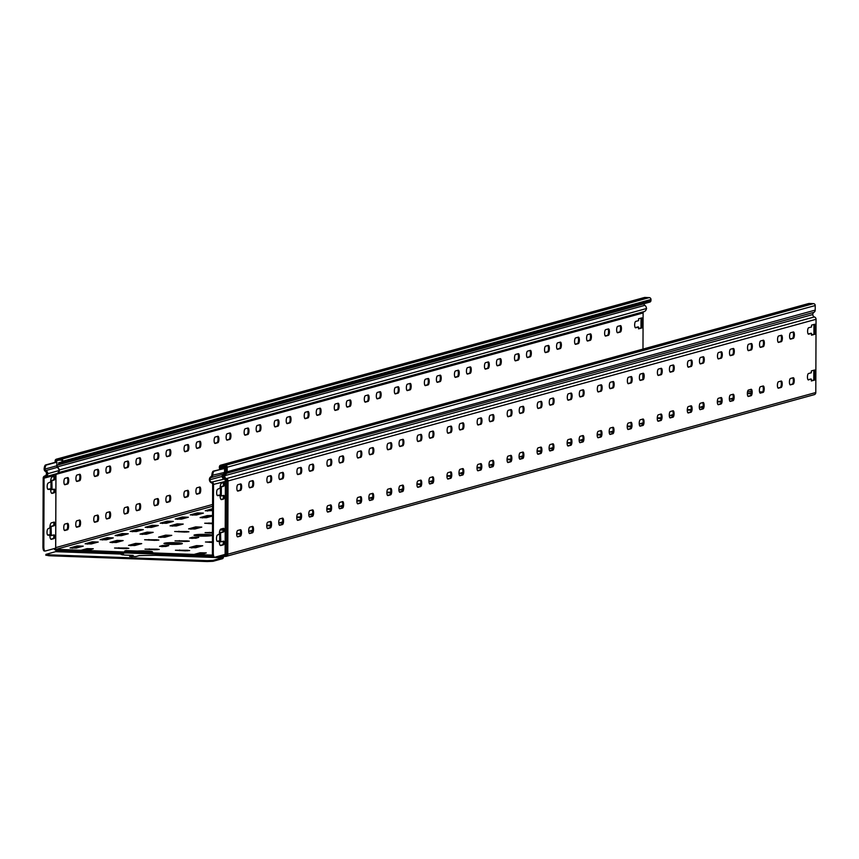 <?xml version="1.0" encoding="UTF-8"?>
<svg xmlns="http://www.w3.org/2000/svg" width="859" height="859" viewBox="0 0 859 859"><rect width="100%" height="100%" fill="white"/><g stroke="black" fill="none" stroke-linecap="round" stroke-linejoin="round"><path stroke-width="1.29" d="M221.654 468.831L221.117 468.81A0.923 0.87 74.6 0 1 220.248 467.865L220.258 466.952A0.923 0.87 74.6 0 1 221.128 466.072L225.477 466.222A0.923 0.87 74.6 0 1 226.336 467.178L226.336 468.091L213.333 471.119A4.596 1.493 92.1 0 0 211.851 475.188L211.561 476.101A1.686 1.589 74.6 0 1 210.97 476.648A3.522 3.318 -105.4 0 0 211.604 482.951A1.439 1.353 74.6 0 1 212.656 484.379L212.42 553.046A4.596 1.493 92.1 0 0 213.751 557.223A4.596 1.493 92.1 0 0 213.902 557.212L214.471 557.223M226.336 468.091L224.564 468.305L224.553 471.967A2.609 2.448 -105.4 0 1 223.243 474.211A2.609 2.448 74.6 0 0 223.662 478.807A2.352 2.223 -105.4 0 1 225.391 481.158L225.133 554.388L214.771 557.244A4.596 1.493 -87.9 0 1 214.621 557.255A4.596 1.493 -87.9 0 1 213.29 553.078L213.526 484.412A2.352 2.223 -105.4 0 0 211.797 482.06A2.352 2.223 74.6 0 1 211.378 477.475A2.609 2.448 -105.4 0 0 212.527 476.144L212.721 475.22A4.596 1.493 -87.9 0 1 214.202 471.151L213.333 471.119M221.289 495.106L221.558 495.944L223.694 495.364A1.836 0.601 -87.9 0 1 223.748 495.353A1.836 0.601 -87.9 0 1 224.285 497.125A1.836 0.601 -87.9 0 1 223.673 499.025L221.579 499.605A4.596 1.493 -87.9 0 1 221.418 499.616A4.596 1.493 -87.9 0 1 220.087 495.439L217.681 495.643A3.221 1.042 -87.9 0 1 217.585 495.654A3.221 1.042 -87.9 0 1 216.651 492.561A3.221 1.042 -87.9 0 1 217.714 489.233L220.119 488.116A4.596 1.493 -87.9 0 1 221.633 483.123L223.737 482.543A1.836 0.601 -87.9 0 1 223.791 482.543A1.836 0.601 -87.9 0 1 224.328 484.304A1.836 0.601 -87.9 0 1 223.727 486.205L221.622 486.785L221.311 487.783L221.289 495.106L220.419 495.074L220.441 487.751L220.752 486.752L222.857 486.173A1.836 0.601 92.1 0 0 223.437 484.68A1.836 0.601 92.1 0 0 223.179 482.694M220.559 533.718L220.795 541.879L223.533 541.138A1.836 0.601 -87.9 0 1 223.587 541.127A1.836 0.601 -87.9 0 1 224.124 542.888A1.836 0.601 -87.9 0 1 223.512 544.799L220.817 545.54A4.596 1.493 -87.9 0 1 220.656 545.562A4.596 1.493 -87.9 0 1 219.324 541.374L217.531 541.417A3.221 1.042 -87.9 0 1 217.424 541.428A3.221 1.042 -87.9 0 1 216.489 538.335A3.221 1.042 -87.9 0 1 217.552 535.007L219.356 534.051A4.596 1.493 -87.9 0 1 220.87 529.058L223.576 528.317A1.836 0.601 -87.9 0 1 223.641 528.306A1.836 0.601 -87.9 0 1 224.167 530.078A1.836 0.601 -87.9 0 1 223.565 531.979L220.86 532.72L220.559 533.718L219.689 533.686L219.99 532.687L222.696 531.946A1.836 0.601 92.1 0 0 223.276 530.454A1.836 0.601 92.1 0 0 223.018 528.468M225.133 554.388L227.775 554.205A2.298 2.158 74.6 0 1 225.595 556.417L224.006 556.449A2.416 0.784 -87.9 0 0 223.458 557.266A4.252 1.385 92.1 0 1 222.502 558.694L213.043 561.292L213.043 560.379L207.191 560.637L207.191 561.55L213.043 561.292M56.748 473.653A1.439 1.353 -105.4 0 0 55.921 474.93L55.674 548.171L45.302 551.016A4.596 1.493 -87.9 0 1 45.151 551.038A4.596 1.493 -87.9 0 1 43.82 546.85L44.056 478.195A1.439 1.353 74.6 0 1 45.119 476.842A3.275 3.082 -105.4 0 0 45.795 470.582A1.686 1.589 74.6 0 1 45.216 470.002L44.99 469.068A4.596 1.493 -87.9 0 1 46.472 464.998L45.602 464.966A4.596 1.493 92.1 0 0 44.12 469.035L44.249 469.959A2.609 2.448 -105.4 0 0 45.387 471.376A2.609 2.448 74.6 0 1 44.936 475.94A2.352 2.223 -105.4 0 0 43.186 478.162L42.95 546.818A4.596 1.493 92.1 0 0 44.281 551.006A4.596 1.493 92.1 0 0 44.432 550.984L45.001 551.006M51.218 489.694L54.224 489.147A1.836 0.601 -87.9 0 1 54.289 489.136A1.836 0.601 -87.9 0 1 54.815 490.897A1.836 0.601 -87.9 0 1 54.214 492.808L52.109 493.377A4.596 1.493 -87.9 0 1 51.959 493.399A4.596 1.493 -87.9 0 1 50.627 489.222L48.222 489.415A3.221 1.042 -87.9 0 1 48.115 489.437A3.221 1.042 -87.9 0 1 47.181 486.344A3.221 1.042 -87.9 0 1 48.244 483.016L50.649 481.899A4.596 1.493 -87.9 0 1 52.163 476.906L54.267 476.326A1.836 0.601 -87.9 0 1 54.332 476.316A1.836 0.601 -87.9 0 1 54.858 478.087A1.836 0.601 -87.9 0 1 54.257 479.988L52.152 480.568L51.851 481.566L52.088 489.727L50.96 488.857L50.982 481.534L51.282 480.535L53.387 479.956A1.836 0.601 92.1 0 0 53.967 478.463A1.836 0.601 92.1 0 0 53.709 476.477M47.803 489.265L50.627 488.76M51.604 493.249L53.344 492.776A1.836 0.601 92.1 0 0 53.924 491.284A1.836 0.601 92.1 0 0 53.666 489.297M50.466 535.629L54.063 534.91A1.836 0.601 -87.9 0 1 54.128 534.91A1.836 0.601 -87.9 0 1 54.654 536.671A1.836 0.601 -87.9 0 1 54.053 538.572L51.347 539.323A4.596 1.493 -87.9 0 1 51.196 539.334A4.596 1.493 -87.9 0 1 49.865 535.157L48.061 535.189A3.221 1.042 -87.9 0 1 47.954 535.2A3.221 1.042 -87.9 0 1 47.02 532.118A3.221 1.042 -87.9 0 1 48.083 528.779L49.886 527.834A4.596 1.493 -87.9 0 1 51.4 522.841L54.106 522.1A1.836 0.601 -87.9 0 1 54.171 522.089A1.836 0.601 -87.9 0 1 54.708 523.861A1.836 0.601 -87.9 0 1 54.096 525.762L51.39 526.503L51.089 527.501L51.325 535.662L50.198 534.792L50.219 527.469L50.52 526.47L53.226 525.729A1.836 0.601 92.1 0 0 53.806 524.237A1.836 0.601 92.1 0 0 53.559 522.251M47.642 535.039L49.865 534.695M50.842 539.184L53.183 538.539A1.836 0.601 92.1 0 0 53.763 537.047A1.836 0.601 92.1 0 0 53.505 535.071M55.996 461.917L56.007 460.918A0.923 0.87 74.6 0 1 56.877 460.037L61.225 460.199A0.923 0.87 74.6 0 1 62.084 461.143L62.084 462.067A0.923 0.87 74.6 0 1 61.214 462.947L58.605 462.851L58.605 463.763L61.214 463.86A1.836 1.729 -105.4 0 0 62.954 462.088L62.954 461.176A1.836 1.729 -105.4 0 0 61.225 459.286L56.877 459.125A1.836 1.729 -105.4 0 0 55.137 460.886L55.137 461.809L56.877 462.11L56.823 465.814A1.686 1.589 -105.4 0 0 57.66 467.328A3.522 3.318 74.6 0 1 56.995 473.577L45.516 476.734M811.272 372.763L811.368 370.905L814.676 370.004L814.633 380.065L813.763 380.032L813.806 370.24M814.633 380.065L811.336 380.977L811.336 379.109L810.466 379.077A3.221 1.042 92.1 0 1 810.316 379.152L808.491 379.936A3.221 1.042 -87.9 0 1 808.383 379.946A3.221 1.042 -87.9 0 1 807.449 376.854A3.221 1.042 -87.9 0 1 808.512 373.525L811.207 372.785A3.221 1.042 -87.9 0 1 811.315 372.763A3.221 1.042 -87.9 0 1 811.358 372.774M811.336 380.709L813.763 380.032M641.694 373.719L640.245 374.116M643.928 311.667A1.439 1.353 -105.4 0 0 643.112 312.955L642.983 349.087M642.897 373.665L642.876 378.862M638.581 320.654L638.581 318.786L641.888 317.884L641.856 327.945L638.548 328.857L638.559 326.989A3.221 1.042 -87.9 0 1 638.409 327.064L635.703 327.816A3.221 1.042 -87.9 0 1 635.596 327.827A3.221 1.042 -87.9 0 1 634.661 324.734A3.221 1.042 -87.9 0 1 635.724 321.406L638.43 320.665A3.221 1.042 -87.9 0 1 638.538 320.643A3.221 1.042 -87.9 0 1 638.581 320.654L638.495 320.643M608.387 328.922A3.221 1.042 -87.9 0 1 608.494 328.911A3.221 1.042 -87.9 0 1 609.428 331.993A3.221 1.042 -87.9 0 1 608.365 335.332L605.659 336.073A3.221 1.042 -87.9 0 1 605.552 336.084A3.221 1.042 -87.9 0 1 604.629 332.991A3.221 1.042 -87.9 0 1 605.681 329.663L608.387 328.922M578.354 337.179A3.221 1.042 -87.9 0 1 578.461 337.168A3.221 1.042 -87.9 0 1 579.385 340.261A3.221 1.042 -87.9 0 1 578.332 343.589L575.627 344.33A3.221 1.042 -87.9 0 1 575.519 344.341A3.221 1.042 -87.9 0 1 574.585 341.248A3.221 1.042 -87.9 0 1 575.648 337.92L578.354 337.179M548.31 345.436A3.221 1.042 -87.9 0 1 548.418 345.425A3.221 1.042 -87.9 0 1 549.352 348.518A3.221 1.042 -87.9 0 1 548.289 351.846L545.583 352.587A3.221 1.042 -87.9 0 1 545.476 352.598A3.221 1.042 -87.9 0 1 544.542 349.506A3.221 1.042 -87.9 0 1 545.605 346.177L548.31 345.436M518.267 353.693A3.221 1.042 -87.9 0 1 518.374 353.683A3.221 1.042 -87.9 0 1 519.308 356.775A3.221 1.042 -87.9 0 1 518.245 360.104L515.55 360.844A3.221 1.042 -87.9 0 1 515.443 360.866A3.221 1.042 -87.9 0 1 514.509 357.773A3.221 1.042 -87.9 0 1 515.572 354.445L518.267 353.693M488.234 361.95A3.221 1.042 -87.9 0 1 488.341 361.94A3.221 1.042 -87.9 0 1 489.276 365.032A3.221 1.042 -87.9 0 1 488.213 368.361L485.507 369.112A3.221 1.042 -87.9 0 1 485.399 369.123A3.221 1.042 -87.9 0 1 484.465 366.031A3.221 1.042 -87.9 0 1 485.528 362.702L488.234 361.95M458.191 370.218A3.221 1.042 -87.9 0 1 458.298 370.197A3.221 1.042 -87.9 0 1 459.232 373.289A3.221 1.042 -87.9 0 1 458.169 376.618L455.463 377.369A3.221 1.042 -87.9 0 1 455.356 377.38A3.221 1.042 -87.9 0 1 454.432 374.288A3.221 1.042 -87.9 0 1 455.485 370.959L458.191 370.218M428.158 378.475A3.221 1.042 -87.9 0 1 428.265 378.465A3.221 1.042 -87.9 0 1 429.189 381.557A3.221 1.042 -87.9 0 1 428.136 384.886L425.43 385.627A3.221 1.042 -87.9 0 1 425.323 385.637A3.221 1.042 -87.9 0 1 424.389 382.545A3.221 1.042 -87.9 0 1 425.452 379.216L428.158 378.475M398.114 386.733A3.221 1.042 -87.9 0 1 398.222 386.722A3.221 1.042 -87.9 0 1 399.156 389.814A3.221 1.042 -87.9 0 1 398.093 393.143L395.387 393.884A3.221 1.042 -87.9 0 1 395.28 393.894A3.221 1.042 -87.9 0 1 394.345 390.802A3.221 1.042 -87.9 0 1 395.408 387.473L398.114 386.733M368.071 394.99A3.221 1.042 -87.9 0 1 368.178 394.979A3.221 1.042 -87.9 0 1 369.112 398.071A3.221 1.042 -87.9 0 1 368.049 401.4L365.354 402.141A3.221 1.042 -87.9 0 1 365.247 402.152A3.221 1.042 -87.9 0 1 364.313 399.07A3.221 1.042 -87.9 0 1 365.376 395.731L368.071 394.99M338.038 403.247A3.221 1.042 -87.9 0 1 338.145 403.236A3.221 1.042 -87.9 0 1 339.069 406.328A3.221 1.042 -87.9 0 1 338.017 409.657L335.311 410.398A3.221 1.042 -87.9 0 1 335.203 410.419A3.221 1.042 -87.9 0 1 334.269 407.327A3.221 1.042 -87.9 0 1 335.332 403.998L338.038 403.247M307.994 411.515A3.221 1.042 -87.9 0 1 308.102 411.493A3.221 1.042 -87.9 0 1 309.036 414.586A3.221 1.042 -87.9 0 1 307.973 417.914L305.267 418.666A3.221 1.042 -87.9 0 1 305.16 418.677A3.221 1.042 -87.9 0 1 304.236 415.584A3.221 1.042 -87.9 0 1 305.289 412.256L307.994 411.515M277.962 419.772A3.221 1.042 -87.9 0 1 278.058 419.761A3.221 1.042 -87.9 0 1 278.992 422.843A3.221 1.042 -87.9 0 1 277.929 426.182L275.234 426.923A3.221 1.042 -87.9 0 1 275.127 426.934A3.221 1.042 -87.9 0 1 274.193 423.841A3.221 1.042 -87.9 0 1 275.256 420.513L277.962 419.772M247.918 428.029A3.221 1.042 -87.9 0 1 248.026 428.018A3.221 1.042 -87.9 0 1 248.96 431.111A3.221 1.042 -87.9 0 1 247.897 434.439L245.191 435.18A3.221 1.042 -87.9 0 1 245.083 435.191A3.221 1.042 -87.9 0 1 244.149 432.098A3.221 1.042 -87.9 0 1 245.212 428.77L247.918 428.029M217.875 436.286A3.221 1.042 -87.9 0 1 217.982 436.275A3.221 1.042 -87.9 0 1 218.916 439.368A3.221 1.042 -87.9 0 1 217.853 442.696L215.147 443.437A3.221 1.042 -87.9 0 1 215.04 443.448A3.221 1.042 -87.9 0 1 214.116 440.356A3.221 1.042 -87.9 0 1 215.179 437.027L217.875 436.286M187.842 444.543A3.221 1.042 -87.9 0 1 187.949 444.532A3.221 1.042 -87.9 0 1 188.873 447.625A3.221 1.042 -87.9 0 1 187.82 450.954L185.114 451.694A3.221 1.042 -87.9 0 1 185.007 451.716A3.221 1.042 -87.9 0 1 184.073 448.623A3.221 1.042 -87.9 0 1 185.136 445.295L187.842 444.543M157.798 452.811A3.221 1.042 -87.9 0 1 157.906 452.79A3.221 1.042 -87.9 0 1 158.84 455.882A3.221 1.042 -87.9 0 1 157.777 459.211L155.071 459.962A3.221 1.042 -87.9 0 1 154.964 459.973A3.221 1.042 -87.9 0 1 154.04 456.881A3.221 1.042 -87.9 0 1 155.092 453.552L157.798 452.811M127.755 461.068A3.221 1.042 -87.9 0 1 127.862 461.058A3.221 1.042 -87.9 0 1 128.796 464.139A3.221 1.042 -87.9 0 1 127.733 467.468L125.038 468.219A3.221 1.042 -87.9 0 1 124.931 468.23A3.221 1.042 -87.9 0 1 123.997 465.138A3.221 1.042 -87.9 0 1 125.06 461.809L127.755 461.068M97.722 469.325A3.221 1.042 -87.9 0 1 97.829 469.315A3.221 1.042 -87.9 0 1 98.764 472.407A3.221 1.042 -87.9 0 1 97.701 475.736L94.995 476.477A3.221 1.042 -87.9 0 1 94.887 476.487A3.221 1.042 -87.9 0 1 93.953 473.395A3.221 1.042 -87.9 0 1 95.016 470.066L97.722 469.325M67.678 477.583A3.221 1.042 -87.9 0 1 67.786 477.572A3.221 1.042 -87.9 0 1 68.72 480.664A3.221 1.042 -87.9 0 1 67.657 483.993L64.951 484.734A3.221 1.042 -87.9 0 1 64.844 484.744A3.221 1.042 -87.9 0 1 63.92 481.652A3.221 1.042 -87.9 0 1 64.973 478.323L67.678 477.583M79.694 474.275A3.221 1.042 -87.9 0 1 79.801 474.265A3.221 1.042 -87.9 0 1 80.735 477.357A3.221 1.042 -87.9 0 1 79.672 480.686L76.966 481.427A3.221 1.042 -87.9 0 1 76.859 481.448A3.221 1.042 -87.9 0 1 75.936 478.356A3.221 1.042 -87.9 0 1 76.999 475.027L79.694 474.275M109.737 466.018A3.221 1.042 -87.9 0 1 109.845 466.007A3.221 1.042 -87.9 0 1 110.779 469.1A3.221 1.042 -87.9 0 1 109.716 472.429L107.01 473.169A3.221 1.042 -87.9 0 1 106.903 473.18A3.221 1.042 -87.9 0 1 105.968 470.098A3.221 1.042 -87.9 0 1 107.031 466.759L109.737 466.018M139.781 457.761A3.221 1.042 -87.9 0 1 139.877 457.75A3.221 1.042 -87.9 0 1 140.812 460.843A3.221 1.042 -87.9 0 1 139.749 464.171L137.053 464.912A3.221 1.042 -87.9 0 1 136.946 464.923A3.221 1.042 -87.9 0 1 136.012 461.831A3.221 1.042 -87.9 0 1 137.075 458.502L139.781 457.761M169.814 449.504A3.221 1.042 -87.9 0 1 169.921 449.493A3.221 1.042 -87.9 0 1 170.855 452.586A3.221 1.042 -87.9 0 1 169.792 455.914L167.086 456.655A3.221 1.042 -87.9 0 1 166.979 456.666A3.221 1.042 -87.9 0 1 166.055 453.573A3.221 1.042 -87.9 0 1 167.108 450.245L169.814 449.504M199.857 441.247A3.221 1.042 -87.9 0 1 199.964 441.225A3.221 1.042 -87.9 0 1 200.888 444.318A3.221 1.042 -87.9 0 1 199.836 447.646L197.13 448.398A3.221 1.042 -87.9 0 1 197.022 448.409A3.221 1.042 -87.9 0 1 196.088 445.316A3.221 1.042 -87.9 0 1 197.151 441.988L199.857 441.247M229.89 432.979A3.221 1.042 -87.9 0 1 229.997 432.968A3.221 1.042 -87.9 0 1 230.931 436.061A3.221 1.042 -87.9 0 1 229.868 439.389L227.163 440.13A3.221 1.042 -87.9 0 1 227.066 440.152A3.221 1.042 -87.9 0 1 226.132 437.059A3.221 1.042 -87.9 0 1 227.195 433.731L229.89 432.979M259.933 424.722A3.221 1.042 -87.9 0 1 260.041 424.711A3.221 1.042 -87.9 0 1 260.975 427.803A3.221 1.042 -87.9 0 1 259.912 431.132L257.206 431.873A3.221 1.042 -87.9 0 1 257.099 431.894A3.221 1.042 -87.9 0 1 256.165 428.802A3.221 1.042 -87.9 0 1 257.228 425.473L259.933 424.722M289.977 416.465A3.221 1.042 -87.9 0 1 290.084 416.454A3.221 1.042 -87.9 0 1 291.008 419.546A3.221 1.042 -87.9 0 1 289.955 422.875L287.25 423.616A3.221 1.042 -87.9 0 1 287.142 423.627A3.221 1.042 -87.9 0 1 286.208 420.534A3.221 1.042 -87.9 0 1 287.271 417.206L289.977 416.465M320.01 408.208A3.221 1.042 -87.9 0 1 320.117 408.197A3.221 1.042 -87.9 0 1 321.051 411.289A3.221 1.042 -87.9 0 1 319.988 414.618L317.282 415.359A3.221 1.042 -87.9 0 1 317.175 415.369A3.221 1.042 -87.9 0 1 316.252 412.277A3.221 1.042 -87.9 0 1 317.304 408.948L320.01 408.208M350.053 399.95A3.221 1.042 -87.9 0 1 350.161 399.94A3.221 1.042 -87.9 0 1 351.095 403.021A3.221 1.042 -87.9 0 1 350.032 406.361L347.326 407.102A3.221 1.042 -87.9 0 1 347.219 407.112A3.221 1.042 -87.9 0 1 346.284 404.02A3.221 1.042 -87.9 0 1 347.347 400.691L350.053 399.95M380.086 391.693A3.221 1.042 -87.9 0 1 380.193 391.672A3.221 1.042 -87.9 0 1 381.128 394.764A3.221 1.042 -87.9 0 1 380.065 398.093L377.369 398.844A3.221 1.042 -87.9 0 1 377.262 398.855A3.221 1.042 -87.9 0 1 376.328 395.763A3.221 1.042 -87.9 0 1 377.391 392.434L380.086 391.693M410.13 383.425A3.221 1.042 -87.9 0 1 410.237 383.415A3.221 1.042 -87.9 0 1 411.171 386.507A3.221 1.042 -87.9 0 1 410.108 389.836L407.402 390.577A3.221 1.042 -87.9 0 1 407.295 390.598A3.221 1.042 -87.9 0 1 406.361 387.506A3.221 1.042 -87.9 0 1 407.424 384.177L410.13 383.425M440.173 375.168A3.221 1.042 -87.9 0 1 440.28 375.158A3.221 1.042 -87.9 0 1 441.204 378.25A3.221 1.042 -87.9 0 1 440.152 381.579L437.446 382.319A3.221 1.042 -87.9 0 1 437.338 382.33A3.221 1.042 -87.9 0 1 436.404 379.238A3.221 1.042 -87.9 0 1 437.467 375.909L440.173 375.168M470.206 366.911A3.221 1.042 -87.9 0 1 470.313 366.9A3.221 1.042 -87.9 0 1 471.247 369.993A3.221 1.042 -87.9 0 1 470.184 373.321L467.479 374.062A3.221 1.042 -87.9 0 1 467.371 374.073A3.221 1.042 -87.9 0 1 466.448 370.981A3.221 1.042 -87.9 0 1 467.5 367.652L470.206 366.911M500.249 358.654A3.221 1.042 -87.9 0 1 500.357 358.643A3.221 1.042 -87.9 0 1 501.291 361.736A3.221 1.042 -87.9 0 1 500.228 365.064L497.522 365.805A3.221 1.042 -87.9 0 1 497.415 365.816A3.221 1.042 -87.9 0 1 496.481 362.723A3.221 1.042 -87.9 0 1 497.544 359.395L500.249 358.654M530.282 350.397A3.221 1.042 -87.9 0 1 530.39 350.375A3.221 1.042 -87.9 0 1 531.324 353.468A3.221 1.042 -87.9 0 1 530.261 356.796L527.566 357.548A3.221 1.042 -87.9 0 1 527.458 357.559A3.221 1.042 -87.9 0 1 526.524 354.466A3.221 1.042 -87.9 0 1 527.587 351.138L530.282 350.397M560.326 342.129A3.221 1.042 -87.9 0 1 560.433 342.118A3.221 1.042 -87.9 0 1 561.367 345.211A3.221 1.042 -87.9 0 1 560.304 348.539L557.598 349.28A3.221 1.042 -87.9 0 1 557.491 349.302A3.221 1.042 -87.9 0 1 556.568 346.209A3.221 1.042 -87.9 0 1 557.62 342.881L560.326 342.129M590.369 333.872A3.221 1.042 -87.9 0 1 590.477 333.861A3.221 1.042 -87.9 0 1 591.4 336.953A3.221 1.042 -87.9 0 1 590.348 340.282L587.642 341.023A3.221 1.042 -87.9 0 1 587.535 341.034A3.221 1.042 -87.9 0 1 586.6 337.952A3.221 1.042 -87.9 0 1 587.663 334.613L590.369 333.872M620.402 325.615A3.221 1.042 -87.9 0 1 620.509 325.604A3.221 1.042 -87.9 0 1 621.444 328.696A3.221 1.042 -87.9 0 1 620.381 332.025L617.675 332.766A3.221 1.042 -87.9 0 1 617.567 332.777A3.221 1.042 -87.9 0 1 616.644 329.684A3.221 1.042 -87.9 0 1 617.707 326.356L620.402 325.615M199.696 487.01A3.221 1.042 -87.9 0 1 199.803 486.999A3.221 1.042 -87.9 0 1 200.738 490.092A3.221 1.042 -87.9 0 1 199.675 493.42L196.969 494.161A3.221 1.042 -87.9 0 1 196.861 494.183A3.221 1.042 -87.9 0 1 195.927 491.09A3.221 1.042 -87.9 0 1 196.99 487.762L199.696 487.01M169.653 495.278A3.221 1.042 -87.9 0 1 169.76 495.256A3.221 1.042 -87.9 0 1 170.694 498.349A3.221 1.042 -87.9 0 1 169.631 501.677L166.925 502.429A3.221 1.042 -87.9 0 1 166.818 502.44A3.221 1.042 -87.9 0 1 165.894 499.347A3.221 1.042 -87.9 0 1 166.947 496.019L169.653 495.278M139.62 503.535A3.221 1.042 -87.9 0 1 139.727 503.524A3.221 1.042 -87.9 0 1 140.651 506.617A3.221 1.042 -87.9 0 1 139.598 509.945L136.892 510.686A3.221 1.042 -87.9 0 1 136.785 510.697A3.221 1.042 -87.9 0 1 135.851 507.605A3.221 1.042 -87.9 0 1 136.914 504.276L139.62 503.535M109.576 511.792A3.221 1.042 -87.9 0 1 109.684 511.781A3.221 1.042 -87.9 0 1 110.618 514.874A3.221 1.042 -87.9 0 1 109.555 518.202L106.849 518.943A3.221 1.042 -87.9 0 1 106.741 518.954A3.221 1.042 -87.9 0 1 105.807 515.862A3.221 1.042 -87.9 0 1 106.87 512.533L109.576 511.792M79.533 520.049A3.221 1.042 -87.9 0 1 79.64 520.039A3.221 1.042 -87.9 0 1 80.574 523.131A3.221 1.042 -87.9 0 1 79.511 526.46L76.816 527.201A3.221 1.042 -87.9 0 1 76.709 527.211A3.221 1.042 -87.9 0 1 75.775 524.13A3.221 1.042 -87.9 0 1 76.838 520.79L79.533 520.049M67.517 523.356A3.221 1.042 -87.9 0 1 67.625 523.346A3.221 1.042 -87.9 0 1 68.559 526.438A3.221 1.042 -87.9 0 1 67.496 529.767L64.801 530.508A3.221 1.042 -87.9 0 1 64.693 530.518A3.221 1.042 -87.9 0 1 63.759 527.426A3.221 1.042 -87.9 0 1 64.822 524.097L67.517 523.356M97.561 515.099A3.221 1.042 -87.9 0 1 97.668 515.089A3.221 1.042 -87.9 0 1 98.602 518.17A3.221 1.042 -87.9 0 1 97.539 521.499L94.834 522.251A3.221 1.042 -87.9 0 1 94.726 522.261A3.221 1.042 -87.9 0 1 93.792 519.169A3.221 1.042 -87.9 0 1 94.855 515.84L97.561 515.099M127.604 506.842A3.221 1.042 -87.9 0 1 127.712 506.821A3.221 1.042 -87.9 0 1 128.635 509.913A3.221 1.042 -87.9 0 1 127.583 513.242L124.877 513.993A3.221 1.042 -87.9 0 1 124.77 514.004A3.221 1.042 -87.9 0 1 123.836 510.912A3.221 1.042 -87.9 0 1 124.899 507.583L127.604 506.842M157.637 498.574A3.221 1.042 -87.9 0 1 157.745 498.564A3.221 1.042 -87.9 0 1 158.679 501.656A3.221 1.042 -87.9 0 1 157.616 504.985L154.91 505.726A3.221 1.042 -87.9 0 1 154.803 505.747A3.221 1.042 -87.9 0 1 153.879 502.655A3.221 1.042 -87.9 0 1 154.931 499.326L157.637 498.574M187.681 490.317A3.221 1.042 -87.9 0 1 187.788 490.306A3.221 1.042 -87.9 0 1 188.722 493.399A3.221 1.042 -87.9 0 1 187.659 496.727L184.953 497.468A3.221 1.042 -87.9 0 1 184.846 497.479A3.221 1.042 -87.9 0 1 183.912 494.387A3.221 1.042 -87.9 0 1 184.975 491.058L187.681 490.317M225.885 468.219L225.874 471.881A2.609 2.448 74.6 0 1 224.564 474.114A2.609 2.448 -105.4 0 0 224.983 478.71A2.352 2.223 74.6 0 1 226.712 481.061L228.032 480.976L227.775 554.205L815.792 392.531L816.05 319.301L228.032 480.976A2.352 2.223 74.6 0 0 226.304 478.613L814.321 316.95A2.352 2.223 74.6 0 1 816.05 319.301M781.175 381.042A3.221 1.042 -87.9 0 1 781.282 381.031A3.221 1.042 -87.9 0 1 782.205 384.113A3.221 1.042 -87.9 0 1 781.153 387.452L778.447 388.193A3.221 1.042 -87.9 0 1 778.34 388.204A3.221 1.042 -87.9 0 1 777.406 385.111A3.221 1.042 -87.9 0 1 778.469 381.783L781.175 381.042M751.131 389.299A3.221 1.042 -87.9 0 1 751.238 389.288A3.221 1.042 -87.9 0 1 752.173 392.38A3.221 1.042 -87.9 0 1 751.11 395.709L748.404 396.45A3.221 1.042 -87.9 0 1 748.296 396.461A3.221 1.042 -87.9 0 1 747.373 393.368A3.221 1.042 -87.9 0 1 748.425 390.04L751.131 389.299M721.098 397.556A3.221 1.042 -87.9 0 1 721.206 397.545A3.221 1.042 -87.9 0 1 722.129 400.638A3.221 1.042 -87.9 0 1 721.066 403.966L718.371 404.707A3.221 1.042 -87.9 0 1 718.264 404.718A3.221 1.042 -87.9 0 1 717.329 401.625A3.221 1.042 -87.9 0 1 718.392 398.297L721.098 397.556M691.055 405.813A3.221 1.042 -87.9 0 1 691.162 405.802A3.221 1.042 -87.9 0 1 692.096 408.895A3.221 1.042 -87.9 0 1 691.033 412.223L688.327 412.964A3.221 1.042 -87.9 0 1 688.22 412.986A3.221 1.042 -87.9 0 1 687.286 409.893A3.221 1.042 -87.9 0 1 688.349 406.565L691.055 405.813M661.011 414.07A3.221 1.042 -87.9 0 1 661.119 414.059A3.221 1.042 -87.9 0 1 662.053 417.152A3.221 1.042 -87.9 0 1 660.99 420.481L658.284 421.232A3.221 1.042 -87.9 0 1 658.187 421.243A3.221 1.042 -87.9 0 1 657.253 418.15A3.221 1.042 -87.9 0 1 658.316 414.822L661.011 414.07M630.978 422.338A3.221 1.042 -87.9 0 1 631.086 422.317A3.221 1.042 -87.9 0 1 632.009 425.409A3.221 1.042 -87.9 0 1 630.957 428.738L628.251 429.489A3.221 1.042 -87.9 0 1 628.144 429.5A3.221 1.042 -87.9 0 1 627.21 426.408A3.221 1.042 -87.9 0 1 628.273 423.079L630.978 422.338M600.935 430.595A3.221 1.042 -87.9 0 1 601.042 430.584A3.221 1.042 -87.9 0 1 601.976 433.677A3.221 1.042 -87.9 0 1 600.913 437.006L598.208 437.746A3.221 1.042 -87.9 0 1 598.1 437.757A3.221 1.042 -87.9 0 1 597.177 434.665A3.221 1.042 -87.9 0 1 598.229 431.336L600.935 430.595M570.902 438.852A3.221 1.042 -87.9 0 1 570.999 438.842A3.221 1.042 -87.9 0 1 571.933 441.934A3.221 1.042 -87.9 0 1 570.87 445.263L568.175 446.004A3.221 1.042 -87.9 0 1 568.067 446.014A3.221 1.042 -87.9 0 1 567.133 442.922A3.221 1.042 -87.9 0 1 568.196 439.593L570.902 438.852M540.859 447.109A3.221 1.042 -87.9 0 1 540.966 447.099A3.221 1.042 -87.9 0 1 541.9 450.191A3.221 1.042 -87.9 0 1 540.837 453.52L538.131 454.261A3.221 1.042 -87.9 0 1 538.024 454.271A3.221 1.042 -87.9 0 1 537.09 451.19A3.221 1.042 -87.9 0 1 538.153 447.85L540.859 447.109M510.815 455.367A3.221 1.042 -87.9 0 1 510.922 455.356A3.221 1.042 -87.9 0 1 511.857 458.448A3.221 1.042 -87.9 0 1 510.794 461.777L508.088 462.518A3.221 1.042 -87.9 0 1 507.98 462.539A3.221 1.042 -87.9 0 1 507.057 459.447A3.221 1.042 -87.9 0 1 508.109 456.118L510.815 455.367M480.782 463.635A3.221 1.042 -87.9 0 1 480.89 463.613A3.221 1.042 -87.9 0 1 481.813 466.705A3.221 1.042 -87.9 0 1 480.761 470.034L478.055 470.786A3.221 1.042 -87.9 0 1 477.948 470.796A3.221 1.042 -87.9 0 1 477.013 467.704A3.221 1.042 -87.9 0 1 478.076 464.375L480.782 463.635M450.739 471.892A3.221 1.042 -87.9 0 1 450.846 471.881A3.221 1.042 -87.9 0 1 451.78 474.963A3.221 1.042 -87.9 0 1 450.717 478.302L448.011 479.043A3.221 1.042 -87.9 0 1 447.904 479.054A3.221 1.042 -87.9 0 1 446.97 475.961A3.221 1.042 -87.9 0 1 448.033 472.633L450.739 471.892M420.695 480.149A3.221 1.042 -87.9 0 1 420.803 480.138A3.221 1.042 -87.9 0 1 421.737 483.23A3.221 1.042 -87.9 0 1 420.674 486.559L417.979 487.3A3.221 1.042 -87.9 0 1 417.871 487.311A3.221 1.042 -87.9 0 1 416.937 484.218A3.221 1.042 -87.9 0 1 418 480.89L420.695 480.149M390.662 488.406A3.221 1.042 -87.9 0 1 390.77 488.395A3.221 1.042 -87.9 0 1 391.704 491.488A3.221 1.042 -87.9 0 1 390.641 494.816L387.935 495.557A3.221 1.042 -87.9 0 1 387.828 495.568A3.221 1.042 -87.9 0 1 386.894 492.475A3.221 1.042 -87.9 0 1 387.957 489.147L390.662 488.406M360.619 496.663A3.221 1.042 -87.9 0 1 360.726 496.652A3.221 1.042 -87.9 0 1 361.66 499.745A3.221 1.042 -87.9 0 1 360.597 503.073L357.892 503.814A3.221 1.042 -87.9 0 1 357.784 503.836A3.221 1.042 -87.9 0 1 356.861 500.743A3.221 1.042 -87.9 0 1 357.913 497.415L360.619 496.663M330.586 504.931A3.221 1.042 -87.9 0 1 330.694 504.909A3.221 1.042 -87.9 0 1 331.617 508.002A3.221 1.042 -87.9 0 1 330.565 511.33L327.859 512.082A3.221 1.042 -87.9 0 1 327.751 512.093A3.221 1.042 -87.9 0 1 326.817 509A3.221 1.042 -87.9 0 1 327.88 505.672L330.586 504.931M300.543 513.188A3.221 1.042 -87.9 0 1 300.65 513.177A3.221 1.042 -87.9 0 1 301.584 516.259A3.221 1.042 -87.9 0 1 300.521 519.588L297.815 520.339A3.221 1.042 -87.9 0 1 297.708 520.35A3.221 1.042 -87.9 0 1 296.774 517.258A3.221 1.042 -87.9 0 1 297.837 513.929L300.543 513.188M270.499 521.445A3.221 1.042 -87.9 0 1 270.606 521.434A3.221 1.042 -87.9 0 1 271.541 524.527A3.221 1.042 -87.9 0 1 270.478 527.856L267.783 528.596A3.221 1.042 -87.9 0 1 267.675 528.607A3.221 1.042 -87.9 0 1 266.741 525.515A3.221 1.042 -87.9 0 1 267.804 522.186L270.499 521.445M240.466 529.702A3.221 1.042 -87.9 0 1 240.574 529.692A3.221 1.042 -87.9 0 1 241.497 532.784A3.221 1.042 -87.9 0 1 240.445 536.113L237.739 536.854A3.221 1.042 -87.9 0 1 237.632 536.864A3.221 1.042 -87.9 0 1 236.697 533.772A3.221 1.042 -87.9 0 1 237.76 530.443L240.466 529.702M249.754 533.546A3.221 1.042 -87.9 0 1 249.647 533.568A3.221 1.042 -87.9 0 1 248.713 530.475A3.221 1.042 -87.9 0 1 249.776 527.147L252.482 526.395A3.221 1.042 -87.9 0 1 252.589 526.384A3.221 1.042 -87.9 0 1 253.523 529.477A3.221 1.042 -87.9 0 1 252.46 532.805L249.54 533.546M279.798 525.289A3.221 1.042 -87.9 0 1 279.69 525.3A3.221 1.042 -87.9 0 1 278.756 522.218A3.221 1.042 -87.9 0 1 279.819 518.879L282.514 518.138A3.221 1.042 -87.9 0 1 282.622 518.127A3.221 1.042 -87.9 0 1 283.556 521.22A3.221 1.042 -87.9 0 1 282.493 524.548L279.583 525.289M309.831 517.032A3.221 1.042 -87.9 0 1 309.723 517.043A3.221 1.042 -87.9 0 1 308.789 513.95A3.221 1.042 -87.9 0 1 309.852 510.622L312.558 509.881A3.221 1.042 -87.9 0 1 312.665 509.87A3.221 1.042 -87.9 0 1 313.599 512.963A3.221 1.042 -87.9 0 1 312.536 516.291L309.616 517.021M339.874 508.775A3.221 1.042 -87.9 0 1 339.767 508.786A3.221 1.042 -87.9 0 1 338.833 505.693A3.221 1.042 -87.9 0 1 339.896 502.365L342.601 501.624A3.221 1.042 -87.9 0 1 342.709 501.613A3.221 1.042 -87.9 0 1 343.632 504.705A3.221 1.042 -87.9 0 1 342.58 508.034L339.659 508.764M369.907 500.518A3.221 1.042 -87.9 0 1 369.799 500.529A3.221 1.042 -87.9 0 1 368.876 497.436A3.221 1.042 -87.9 0 1 369.928 494.108L372.634 493.367A3.221 1.042 -87.9 0 1 372.742 493.345A3.221 1.042 -87.9 0 1 373.676 496.438A3.221 1.042 -87.9 0 1 372.613 499.766L369.703 500.507M399.95 492.25A3.221 1.042 -87.9 0 1 399.843 492.271A3.221 1.042 -87.9 0 1 398.909 489.179A3.221 1.042 -87.9 0 1 399.972 485.85L402.678 485.099A3.221 1.042 -87.9 0 1 402.785 485.088A3.221 1.042 -87.9 0 1 403.719 488.18A3.221 1.042 -87.9 0 1 402.656 491.509L399.736 492.25M429.994 483.993A3.221 1.042 -87.9 0 1 429.887 484.004A3.221 1.042 -87.9 0 1 428.952 480.922A3.221 1.042 -87.9 0 1 430.015 477.593L432.711 476.842A3.221 1.042 -87.9 0 1 432.818 476.831A3.221 1.042 -87.9 0 1 433.752 479.923A3.221 1.042 -87.9 0 1 432.689 483.252L429.779 483.993M460.027 475.736A3.221 1.042 -87.9 0 1 459.919 475.746A3.221 1.042 -87.9 0 1 458.996 472.654A3.221 1.042 -87.9 0 1 460.048 469.325L462.754 468.584A3.221 1.042 -87.9 0 1 462.861 468.574A3.221 1.042 -87.9 0 1 463.796 471.666A3.221 1.042 -87.9 0 1 462.733 474.995L459.812 475.725M490.07 467.479A3.221 1.042 -87.9 0 1 489.963 467.489A3.221 1.042 -87.9 0 1 489.029 464.397A3.221 1.042 -87.9 0 1 490.092 461.068L492.798 460.327A3.221 1.042 -87.9 0 1 492.905 460.317A3.221 1.042 -87.9 0 1 493.828 463.409A3.221 1.042 -87.9 0 1 492.776 466.738L489.855 467.468M520.103 459.221A3.221 1.042 -87.9 0 1 520.006 459.232A3.221 1.042 -87.9 0 1 519.072 456.14A3.221 1.042 -87.9 0 1 520.135 452.811L522.83 452.07A3.221 1.042 -87.9 0 1 522.938 452.059A3.221 1.042 -87.9 0 1 523.872 455.141A3.221 1.042 -87.9 0 1 522.809 458.481L519.899 459.211M550.147 450.964A3.221 1.042 -87.9 0 1 550.039 450.975A3.221 1.042 -87.9 0 1 549.105 447.883A3.221 1.042 -87.9 0 1 550.168 444.554L552.874 443.813A3.221 1.042 -87.9 0 1 552.981 443.792A3.221 1.042 -87.9 0 1 553.915 446.884A3.221 1.042 -87.9 0 1 552.852 450.213L549.932 450.954M580.19 442.696A3.221 1.042 -87.9 0 1 580.083 442.718A3.221 1.042 -87.9 0 1 579.149 439.625A3.221 1.042 -87.9 0 1 580.212 436.297L582.917 435.545A3.221 1.042 -87.9 0 1 583.025 435.534A3.221 1.042 -87.9 0 1 583.948 438.627A3.221 1.042 -87.9 0 1 582.885 441.956L579.975 442.696M610.223 434.439A3.221 1.042 -87.9 0 1 610.115 434.45A3.221 1.042 -87.9 0 1 609.192 431.358A3.221 1.042 -87.9 0 1 610.244 428.029L612.95 427.288A3.221 1.042 -87.9 0 1 613.058 427.277A3.221 1.042 -87.9 0 1 613.992 430.37A3.221 1.042 -87.9 0 1 612.929 433.698L610.008 434.429M640.266 426.182A3.221 1.042 -87.9 0 1 640.159 426.193A3.221 1.042 -87.9 0 1 639.225 423.1A3.221 1.042 -87.9 0 1 640.288 419.772L642.994 419.031A3.221 1.042 -87.9 0 1 643.101 419.02A3.221 1.042 -87.9 0 1 644.025 422.113A3.221 1.042 -87.9 0 1 642.972 425.441L640.052 426.171M670.31 417.925A3.221 1.042 -87.9 0 1 670.203 417.936A3.221 1.042 -87.9 0 1 669.268 414.843A3.221 1.042 -87.9 0 1 670.331 411.515L673.026 410.774A3.221 1.042 -87.9 0 1 673.134 410.763A3.221 1.042 -87.9 0 1 674.068 413.855A3.221 1.042 -87.9 0 1 673.005 417.184L670.095 417.914M700.343 409.668A3.221 1.042 -87.9 0 1 700.235 409.679A3.221 1.042 -87.9 0 1 699.301 406.586A3.221 1.042 -87.9 0 1 700.364 403.258L703.07 402.517A3.221 1.042 -87.9 0 1 703.177 402.495A3.221 1.042 -87.9 0 1 704.112 405.588A3.221 1.042 -87.9 0 1 703.049 408.916L700.128 409.657M730.386 401.4A3.221 1.042 -87.9 0 1 730.279 401.421A3.221 1.042 -87.9 0 1 729.345 398.329A3.221 1.042 -87.9 0 1 730.408 395L733.114 394.249A3.221 1.042 -87.9 0 1 733.221 394.238A3.221 1.042 -87.9 0 1 734.144 397.33A3.221 1.042 -87.9 0 1 733.092 400.659L730.171 401.4M760.419 393.143A3.221 1.042 -87.9 0 1 760.312 393.154A3.221 1.042 -87.9 0 1 759.388 390.072A3.221 1.042 -87.9 0 1 760.44 386.733L763.146 385.992A3.221 1.042 -87.9 0 1 763.254 385.981A3.221 1.042 -87.9 0 1 764.188 389.073A3.221 1.042 -87.9 0 1 763.125 392.402L760.215 393.143M790.463 384.886A3.221 1.042 -87.9 0 1 790.355 384.896A3.221 1.042 -87.9 0 1 789.421 381.804A3.221 1.042 -87.9 0 1 790.484 378.475L793.19 377.735A3.221 1.042 -87.9 0 1 793.297 377.724A3.221 1.042 -87.9 0 1 794.231 380.816A3.221 1.042 -87.9 0 1 793.168 384.145L790.248 384.875M793.351 331.961A3.221 1.042 -87.9 0 1 793.458 331.95A3.221 1.042 -87.9 0 1 794.382 335.042A3.221 1.042 -87.9 0 1 793.329 338.371L790.624 339.112A3.221 1.042 -87.9 0 1 790.516 339.122A3.221 1.042 -87.9 0 1 789.582 336.041A3.221 1.042 -87.9 0 1 790.645 332.701L793.351 331.961M763.307 340.218A3.221 1.042 -87.9 0 1 763.415 340.207A3.221 1.042 -87.9 0 1 764.349 343.299A3.221 1.042 -87.9 0 1 763.286 346.628L760.58 347.369A3.221 1.042 -87.9 0 1 760.473 347.39A3.221 1.042 -87.9 0 1 759.549 344.298A3.221 1.042 -87.9 0 1 760.602 340.969L763.307 340.218M733.264 348.486A3.221 1.042 -87.9 0 1 733.371 348.464A3.221 1.042 -87.9 0 1 734.305 351.556A3.221 1.042 -87.9 0 1 733.242 354.885L730.547 355.637A3.221 1.042 -87.9 0 1 730.44 355.647A3.221 1.042 -87.9 0 1 729.506 352.555A3.221 1.042 -87.9 0 1 730.569 349.226L733.264 348.486M703.231 356.743A3.221 1.042 -87.9 0 1 703.338 356.732A3.221 1.042 -87.9 0 1 704.273 359.824A3.221 1.042 -87.9 0 1 703.21 363.153L700.504 363.894A3.221 1.042 -87.9 0 1 700.396 363.905A3.221 1.042 -87.9 0 1 699.462 360.812A3.221 1.042 -87.9 0 1 700.525 357.484L703.231 356.743M673.188 365A3.221 1.042 -87.9 0 1 673.295 364.989A3.221 1.042 -87.9 0 1 674.229 368.082A3.221 1.042 -87.9 0 1 673.166 371.41L670.46 372.151A3.221 1.042 -87.9 0 1 670.353 372.162A3.221 1.042 -87.9 0 1 669.429 369.069A3.221 1.042 -87.9 0 1 670.482 365.741L673.188 365M643.155 373.257A3.221 1.042 -87.9 0 1 643.262 373.246A3.221 1.042 -87.9 0 1 644.186 376.339A3.221 1.042 -87.9 0 1 643.133 379.667L640.427 380.408A3.221 1.042 -87.9 0 1 640.32 380.419A3.221 1.042 -87.9 0 1 639.386 377.326A3.221 1.042 -87.9 0 1 640.449 373.998L643.155 373.257M613.111 381.514A3.221 1.042 -87.9 0 1 613.219 381.503A3.221 1.042 -87.9 0 1 614.153 384.596A3.221 1.042 -87.9 0 1 613.09 387.924L610.384 388.665A3.221 1.042 -87.9 0 1 610.277 388.687A3.221 1.042 -87.9 0 1 609.342 385.594A3.221 1.042 -87.9 0 1 610.405 382.266L613.111 381.514M583.068 389.782A3.221 1.042 -87.9 0 1 583.175 389.761A3.221 1.042 -87.9 0 1 584.109 392.853A3.221 1.042 -87.9 0 1 583.046 396.182L580.351 396.933A3.221 1.042 -87.9 0 1 580.244 396.944A3.221 1.042 -87.9 0 1 579.31 393.851A3.221 1.042 -87.9 0 1 580.373 390.523L583.068 389.782M553.035 398.039A3.221 1.042 -87.9 0 1 553.142 398.028A3.221 1.042 -87.9 0 1 554.076 401.11A3.221 1.042 -87.9 0 1 553.013 404.449L550.308 405.19A3.221 1.042 -87.9 0 1 550.2 405.201A3.221 1.042 -87.9 0 1 549.266 402.109A3.221 1.042 -87.9 0 1 550.329 398.78L553.035 398.039M522.991 406.296A3.221 1.042 -87.9 0 1 523.099 406.286A3.221 1.042 -87.9 0 1 524.033 409.378A3.221 1.042 -87.9 0 1 522.97 412.707L520.264 413.447A3.221 1.042 -87.9 0 1 520.157 413.458A3.221 1.042 -87.9 0 1 519.233 410.366A3.221 1.042 -87.9 0 1 520.286 407.037L522.991 406.296M492.959 414.553A3.221 1.042 -87.9 0 1 493.066 414.543A3.221 1.042 -87.9 0 1 493.989 417.635A3.221 1.042 -87.9 0 1 492.937 420.964L490.231 421.705A3.221 1.042 -87.9 0 1 490.124 421.715A3.221 1.042 -87.9 0 1 489.19 418.623A3.221 1.042 -87.9 0 1 490.253 415.294L492.959 414.553M462.915 422.811A3.221 1.042 -87.9 0 1 463.022 422.8A3.221 1.042 -87.9 0 1 463.957 425.892A3.221 1.042 -87.9 0 1 462.894 429.221L460.188 429.962A3.221 1.042 -87.9 0 1 460.08 429.983A3.221 1.042 -87.9 0 1 459.146 426.891A3.221 1.042 -87.9 0 1 460.209 423.562L462.915 422.811M432.872 431.068A3.221 1.042 -87.9 0 1 432.979 431.057A3.221 1.042 -87.9 0 1 433.913 434.149A3.221 1.042 -87.9 0 1 432.85 437.478L430.155 438.219A3.221 1.042 -87.9 0 1 430.048 438.24A3.221 1.042 -87.9 0 1 429.113 435.148A3.221 1.042 -87.9 0 1 430.176 431.819L432.872 431.068M402.839 439.336A3.221 1.042 -87.9 0 1 402.946 439.314A3.221 1.042 -87.9 0 1 403.87 442.406A3.221 1.042 -87.9 0 1 402.817 445.735L400.111 446.487A3.221 1.042 -87.9 0 1 400.004 446.497A3.221 1.042 -87.9 0 1 399.07 443.405A3.221 1.042 -87.9 0 1 400.133 440.076L402.839 439.336M372.795 447.593A3.221 1.042 -87.9 0 1 372.903 447.582A3.221 1.042 -87.9 0 1 373.837 450.674A3.221 1.042 -87.9 0 1 372.774 454.003L370.068 454.744A3.221 1.042 -87.9 0 1 369.961 454.755A3.221 1.042 -87.9 0 1 369.037 451.662A3.221 1.042 -87.9 0 1 370.089 448.334L372.795 447.593M342.762 455.85A3.221 1.042 -87.9 0 1 342.859 455.839A3.221 1.042 -87.9 0 1 343.793 458.931A3.221 1.042 -87.9 0 1 342.73 462.26L340.035 463.001A3.221 1.042 -87.9 0 1 339.928 463.012A3.221 1.042 -87.9 0 1 338.994 459.919A3.221 1.042 -87.9 0 1 340.057 456.591L342.762 455.85M312.719 464.107A3.221 1.042 -87.9 0 1 312.826 464.096A3.221 1.042 -87.9 0 1 313.76 467.189A3.221 1.042 -87.9 0 1 312.697 470.517L309.992 471.258A3.221 1.042 -87.9 0 1 309.884 471.269A3.221 1.042 -87.9 0 1 308.95 468.187A3.221 1.042 -87.9 0 1 310.013 464.848L312.719 464.107M282.675 472.364A3.221 1.042 -87.9 0 1 282.783 472.353A3.221 1.042 -87.9 0 1 283.717 475.446A3.221 1.042 -87.9 0 1 282.654 478.774L279.948 479.515A3.221 1.042 -87.9 0 1 279.841 479.537A3.221 1.042 -87.9 0 1 278.917 476.444A3.221 1.042 -87.9 0 1 279.98 473.116L282.675 472.364M252.643 480.632A3.221 1.042 -87.9 0 1 252.75 480.611A3.221 1.042 -87.9 0 1 253.673 483.703A3.221 1.042 -87.9 0 1 252.621 487.032L249.915 487.783A3.221 1.042 -87.9 0 1 249.808 487.794A3.221 1.042 -87.9 0 1 248.874 484.701A3.221 1.042 -87.9 0 1 249.937 481.373L252.643 480.632M240.627 483.928A3.221 1.042 -87.9 0 1 240.735 483.918A3.221 1.042 -87.9 0 1 241.658 487.01A3.221 1.042 -87.9 0 1 240.606 490.339L237.9 491.08A3.221 1.042 -87.9 0 1 237.793 491.09A3.221 1.042 -87.9 0 1 236.859 488.009A3.221 1.042 -87.9 0 1 237.922 484.669L240.627 483.928M267.933 482.822A3.221 1.042 -87.9 0 1 267.825 482.833A3.221 1.042 -87.9 0 1 266.902 479.741A3.221 1.042 -87.9 0 1 267.954 476.412L270.66 475.671A3.221 1.042 -87.9 0 1 270.768 475.661A3.221 1.042 -87.9 0 1 271.702 478.753A3.221 1.042 -87.9 0 1 270.639 482.082L267.729 482.812M297.976 474.565A3.221 1.042 -87.9 0 1 297.869 474.576A3.221 1.042 -87.9 0 1 296.935 471.484A3.221 1.042 -87.9 0 1 297.998 468.155L300.704 467.414A3.221 1.042 -87.9 0 1 300.811 467.403A3.221 1.042 -87.9 0 1 301.745 470.496A3.221 1.042 -87.9 0 1 300.682 473.824L297.762 474.555M328.02 466.308A3.221 1.042 -87.9 0 1 327.913 466.319A3.221 1.042 -87.9 0 1 326.978 463.226A3.221 1.042 -87.9 0 1 328.041 459.898L330.736 459.157A3.221 1.042 -87.9 0 1 330.844 459.146A3.221 1.042 -87.9 0 1 331.778 462.228A3.221 1.042 -87.9 0 1 330.715 465.567L327.805 466.297M358.053 458.051A3.221 1.042 -87.9 0 1 357.945 458.062A3.221 1.042 -87.9 0 1 357.022 454.969A3.221 1.042 -87.9 0 1 358.074 451.641L360.78 450.9A3.221 1.042 -87.9 0 1 360.887 450.878A3.221 1.042 -87.9 0 1 361.822 453.971A3.221 1.042 -87.9 0 1 360.759 457.299L357.838 458.04M388.096 449.783A3.221 1.042 -87.9 0 1 387.989 449.805A3.221 1.042 -87.9 0 1 387.055 446.712A3.221 1.042 -87.9 0 1 388.118 443.384L390.824 442.632A3.221 1.042 -87.9 0 1 390.931 442.621A3.221 1.042 -87.9 0 1 391.854 445.714A3.221 1.042 -87.9 0 1 390.802 449.042L387.881 449.783M418.129 441.526A3.221 1.042 -87.9 0 1 418.032 441.537A3.221 1.042 -87.9 0 1 417.098 438.444A3.221 1.042 -87.9 0 1 418.161 435.116L420.856 434.375A3.221 1.042 -87.9 0 1 420.964 434.364A3.221 1.042 -87.9 0 1 421.898 437.456A3.221 1.042 -87.9 0 1 420.835 440.785L417.925 441.515M448.173 433.269A3.221 1.042 -87.9 0 1 448.065 433.28A3.221 1.042 -87.9 0 1 447.131 430.187A3.221 1.042 -87.9 0 1 448.194 426.859L450.9 426.118A3.221 1.042 -87.9 0 1 451.007 426.107A3.221 1.042 -87.9 0 1 451.941 429.199A3.221 1.042 -87.9 0 1 450.878 432.528L447.958 433.258M478.216 425.012A3.221 1.042 -87.9 0 1 478.109 425.022A3.221 1.042 -87.9 0 1 477.174 421.93A3.221 1.042 -87.9 0 1 478.238 418.601L480.943 417.861A3.221 1.042 -87.9 0 1 481.051 417.85A3.221 1.042 -87.9 0 1 481.974 420.931A3.221 1.042 -87.9 0 1 480.911 424.271L478.001 425.001M508.249 416.755A3.221 1.042 -87.9 0 1 508.141 416.765A3.221 1.042 -87.9 0 1 507.218 413.673A3.221 1.042 -87.9 0 1 508.27 410.344L510.976 409.603A3.221 1.042 -87.9 0 1 511.084 409.582A3.221 1.042 -87.9 0 1 512.018 412.674A3.221 1.042 -87.9 0 1 510.955 416.003L508.034 416.744M538.292 408.487A3.221 1.042 -87.9 0 1 538.185 408.508A3.221 1.042 -87.9 0 1 537.251 405.416A3.221 1.042 -87.9 0 1 538.314 402.087L541.02 401.336A3.221 1.042 -87.9 0 1 541.127 401.325A3.221 1.042 -87.9 0 1 542.05 404.417A3.221 1.042 -87.9 0 1 540.998 407.746L538.078 408.487M568.336 400.23A3.221 1.042 -87.9 0 1 568.229 400.24A3.221 1.042 -87.9 0 1 567.294 397.159A3.221 1.042 -87.9 0 1 568.357 393.819L571.052 393.078A3.221 1.042 -87.9 0 1 571.16 393.068A3.221 1.042 -87.9 0 1 572.094 396.16A3.221 1.042 -87.9 0 1 571.031 399.489L568.121 400.23M598.369 391.972A3.221 1.042 -87.9 0 1 598.261 391.983A3.221 1.042 -87.9 0 1 597.327 388.891A3.221 1.042 -87.9 0 1 598.39 385.562L601.096 384.821A3.221 1.042 -87.9 0 1 601.203 384.811A3.221 1.042 -87.9 0 1 602.138 387.903A3.221 1.042 -87.9 0 1 601.075 391.232L598.154 391.962M628.412 383.715A3.221 1.042 -87.9 0 1 628.305 383.726A3.221 1.042 -87.9 0 1 627.371 380.634A3.221 1.042 -87.9 0 1 628.434 377.305L631.14 376.564A3.221 1.042 -87.9 0 1 631.247 376.553A3.221 1.042 -87.9 0 1 632.17 379.646A3.221 1.042 -87.9 0 1 631.118 382.974L628.197 383.705M658.445 375.458A3.221 1.042 -87.9 0 1 658.338 375.469A3.221 1.042 -87.9 0 1 657.414 372.377A3.221 1.042 -87.9 0 1 658.466 369.048L661.172 368.307A3.221 1.042 -87.9 0 1 661.28 368.286A3.221 1.042 -87.9 0 1 662.214 371.378A3.221 1.042 -87.9 0 1 661.151 374.707L658.241 375.447M688.489 367.201A3.221 1.042 -87.9 0 1 688.381 367.212A3.221 1.042 -87.9 0 1 687.447 364.119A3.221 1.042 -87.9 0 1 688.51 360.791L691.216 360.039A3.221 1.042 -87.9 0 1 691.323 360.028A3.221 1.042 -87.9 0 1 692.257 363.121A3.221 1.042 -87.9 0 1 691.194 366.449L688.274 367.19M718.532 358.933A3.221 1.042 -87.9 0 1 718.425 358.955A3.221 1.042 -87.9 0 1 717.49 355.862A3.221 1.042 -87.9 0 1 718.553 352.534L721.249 351.782A3.221 1.042 -87.9 0 1 721.356 351.771A3.221 1.042 -87.9 0 1 722.29 354.864A3.221 1.042 -87.9 0 1 721.227 358.192L718.317 358.933M748.565 350.676A3.221 1.042 -87.9 0 1 748.457 350.687A3.221 1.042 -87.9 0 1 747.523 347.594A3.221 1.042 -87.9 0 1 748.586 344.266L751.292 343.525A3.221 1.042 -87.9 0 1 751.4 343.514A3.221 1.042 -87.9 0 1 752.334 346.606A3.221 1.042 -87.9 0 1 751.271 349.935L748.35 350.665M778.608 342.419A3.221 1.042 -87.9 0 1 778.501 342.43A3.221 1.042 -87.9 0 1 777.567 339.337A3.221 1.042 -87.9 0 1 778.63 336.009L781.336 335.268A3.221 1.042 -87.9 0 1 781.443 335.257A3.221 1.042 -87.9 0 1 782.366 338.349A3.221 1.042 -87.9 0 1 781.314 341.678L778.394 342.408M811.519 327L811.53 325.132L814.837 324.23L814.794 334.301L811.497 335.203L811.497 333.346A3.221 1.042 -87.9 0 1 811.347 333.421L808.641 334.162A3.221 1.042 -87.9 0 1 808.534 334.172A3.221 1.042 -87.9 0 1 807.61 331.08A3.221 1.042 -87.9 0 1 808.663 327.751L811.368 327.011A3.221 1.042 -87.9 0 1 811.476 327A3.221 1.042 -87.9 0 1 811.519 327L811.433 327M811.497 333.346L810.628 333.313A3.221 1.042 92.1 0 1 810.477 333.389L811.347 333.421M638.559 326.989L637.689 326.957A3.221 1.042 92.1 0 1 637.539 327.032L635.284 327.655M814.794 334.301L813.924 334.269L813.967 324.466M641.856 327.945L640.986 327.913L641.018 318.12M811.497 334.935L813.924 334.269M638.548 328.589L640.986 327.913M217.102 541.256L219.324 540.912M220.301 545.411L222.653 544.767A1.836 0.601 92.1 0 0 223.233 543.275A1.836 0.601 92.1 0 0 222.975 541.288M220.763 541.879L219.657 541.009L219.689 533.686M217.263 495.482L220.087 494.977M221.064 499.466L222.803 498.993A1.836 0.601 92.1 0 0 223.394 497.501A1.836 0.601 92.1 0 0 223.136 495.514M221.525 495.933L220.419 495.074M644.014 303.699L644.014 303.828A1.686 1.589 -105.4 0 0 644.851 305.342A3.522 3.318 74.6 0 1 644.175 311.592L58.691 472.568L644.368 311.549M58.605 462.851L62.084 461.895M643.949 297.708A1.836 1.729 74.6 0 1 644.905 297.45L649.243 297.611A1.836 1.729 74.6 0 1 650.982 299.501L650.972 300.425A1.836 1.729 74.6 0 1 649.726 302.132L61.708 463.806M212.721 475.22L227.195 471.784L227.206 467.21A1.836 1.729 -105.4 0 0 225.477 465.31L221.128 465.148A1.836 1.729 -105.4 0 0 219.389 466.92L219.378 467.833A1.836 1.729 -105.4 0 0 220.022 469.282M808.201 303.742A1.836 1.729 74.6 0 1 809.146 303.485L813.494 303.635A1.836 1.729 74.6 0 1 815.234 305.536L815.212 310.11A2.609 2.448 74.6 0 1 813.903 312.354A2.609 2.448 -105.4 0 0 814.321 316.95M815.212 310.11L227.195 471.784A2.609 2.448 74.6 0 1 225.885 474.028A2.609 2.448 -105.4 0 0 226.304 478.613L211.797 482.06M221.332 555.44L225.595 555.494A1.374 1.299 -105.4 0 0 226.905 554.28M224.317 555.451L224.306 556.364M45.602 464.966L55.964 462.121L55.137 461.809M56.479 550.211L56.125 550.189A2.298 2.158 74.6 0 1 54.085 548.6M54.922 548.375A1.374 1.299 -105.4 0 0 56.136 549.277L81.014 550.286L87.027 548.633L93.287 548.761L87.103 550.512L125.962 552.079L125.962 551.167L124.727 550.995L125.876 550.651A3.329 1.084 -87.9 0 1 125.994 550.63A3.329 1.084 -87.9 0 1 126.101 550.651M813.613 394.743A2.298 2.158 -105.4 0 0 815.792 392.531M204.227 553.529L196.958 554.538M91.226 549.373L83.957 550.394M196.69 537.992L191.675 538.389M166.646 546.249L161.632 546.646M223.297 529.788L221.708 530.121M121.259 541.116L112.035 542.673M151.302 532.859L142.079 534.416M181.346 524.602L172.122 526.148M211.378 516.334L202.155 517.891M81.347 546.678L72.124 548.225M96.369 542.544L87.146 544.101M111.391 538.41L102.167 539.967M126.413 534.287L117.189 535.833M141.424 530.153L132.2 531.71M156.445 526.03L147.222 527.576M171.467 521.896L162.244 523.453M186.489 517.762L177.265 519.319M201.511 513.639L192.287 515.185M212.57 509.634L207.298 511.062M733.092 399.006L732.169 399.263M703.049 407.263L702.125 407.52M673.005 415.531L672.082 415.777M642.972 423.788L642.049 424.035M612.929 432.045L612.005 432.302M582.896 440.302L581.972 440.56M552.852 448.559L551.929 448.817M522.809 456.827L521.885 457.074M492.776 465.084L491.853 465.331M462.733 473.341L461.809 473.599M432.689 481.598L431.776 481.856M402.656 489.855L401.733 490.113M372.613 498.123L371.689 498.37M342.58 506.381L341.657 506.627M312.536 514.638L311.613 514.885M282.493 522.895L281.58 523.152M252.46 531.152L251.537 531.41M200.684 546.367L191.46 547.924M139.834 544.134L130.611 545.69M169.867 535.876L160.644 537.433M199.911 527.619L190.687 529.176M211.067 535.737A9.202 0.88 0.2 0 0 195.326 535.683M181.024 543.994A9.202 0.88 0.2 0 0 165.282 543.94M747.62 391.403L751.281 391.543M759.528 391.844L762.695 391.962M137.419 551.059A9.202 0.88 -179.8 0 1 152.064 551.596A3.329 1.084 92.1 0 0 151.957 551.607L148.564 551.993L148.564 552.906L151.957 552.52A3.329 1.084 -87.9 0 1 152.064 552.509A3.329 1.084 -87.9 0 1 152.698 553.228A3.382 1.095 92.1 0 0 153.342 553.958A3.382 1.095 92.1 0 0 153.45 553.948L153.45 553.024A3.329 1.084 -87.9 0 1 153.342 553.035A3.329 1.084 -87.9 0 1 152.709 552.316A3.329 1.084 92.1 0 0 152.064 551.596L125.994 550.63M153.085 552.928L194.027 554.431L200.029 552.777L206.289 552.906L200.104 554.656L212.581 555.118M751.174 393.733L747.362 393.572M747.384 393.089L751.26 393.078M721.13 401.991L717.329 401.829M717.34 401.346L721.216 401.346M691.098 410.248L687.286 410.097M687.297 409.614L691.184 409.603M661.054 418.516L657.253 418.354M657.264 417.871L661.14 417.861M631.011 426.773L627.21 426.612M627.22 426.128L631.107 426.118M600.978 435.03L597.166 434.869M597.177 434.386L601.064 434.375M570.934 443.287L567.133 443.126M567.144 442.643L571.02 442.632M540.902 451.544L537.09 451.394M537.1 450.911L540.987 450.9M510.858 459.812L507.057 459.651M507.068 459.168L510.944 459.157M480.815 468.069L477.013 467.908M477.024 467.425L480.9 467.414M450.782 476.326L446.97 476.165M446.981 475.682L450.868 475.671M420.738 484.583L416.937 484.422M416.948 483.939L420.824 483.928M390.705 492.841L386.894 492.679M386.904 492.207L390.791 492.196M360.662 501.108L356.85 500.947M356.872 500.464L360.748 500.453M330.618 509.366L326.817 509.204M326.828 508.721L330.704 508.711M300.586 517.623L296.774 517.462M296.784 516.978L300.671 516.968M270.542 525.88L266.741 525.719M266.752 525.236L270.628 525.225M240.499 534.137L236.697 533.976M236.708 533.493L240.595 533.493M212.452 542.469L205.462 541.997L212.452 541.814M126.67 548.031L128.839 548.332L124.566 548.611L114.569 548.021L126.67 548.031L126.66 548.611M187.52 550.265L189.678 550.565L185.415 550.844L175.419 550.254L187.52 550.265L187.509 550.844M156.703 539.774L158.872 540.075L154.599 540.343L144.613 539.763L156.703 539.774L156.703 540.354M186.747 531.506L188.916 531.807L184.642 532.086L174.656 531.506L186.747 531.506L186.747 532.097M212.517 523.754L204.689 523.238L212.517 523.099M212.484 533.106L205.076 532.623L212.484 532.451M157.09 549.148L159.259 549.449L154.985 549.728L144.999 549.137L157.09 549.148L157.09 549.728M187.133 540.891L189.302 541.191L185.029 541.46L175.032 540.88L187.133 540.891L187.133 541.471M192.491 537.24L198.751 537.369L195.873 538.217L189.614 538.088L192.491 537.24L192.491 538.163M162.458 545.508L168.718 545.626L165.83 546.474L159.57 546.345L162.458 545.508L162.448 546.421M220.269 529.606L223.179 528.886M223.297 530.153L220.065 529.982M117.06 540.375L123.148 540.601L116.244 542.501L109.984 542.373L117.06 540.375L117.06 541.288M147.104 532.118L153.192 532.344L146.277 534.234L140.017 534.115L147.104 532.118L147.104 533.031M177.147 523.861L183.225 524.076L176.32 525.976L170.061 525.858L177.147 523.861L177.137 524.774M212.549 516.023L206.364 517.719L200.093 517.601L207.18 515.593L212.549 515.507M77.149 545.927L83.237 546.152L76.322 548.053L70.062 547.935L77.149 545.927L77.149 546.85M92.171 541.804L98.259 542.029L91.344 543.93L85.084 543.801L92.171 541.804L92.171 542.716M107.192 537.67L113.27 537.895L106.366 539.796L100.106 539.667L107.192 537.67L107.182 538.582M122.214 533.546L128.292 533.761L121.387 535.662L115.127 535.544L122.214 533.546L122.203 534.459M137.225 529.412L143.313 529.638L136.409 531.538L130.138 531.41L137.225 529.412L137.225 530.325M152.247 525.279L158.335 525.504L151.42 527.405L145.16 527.286L152.247 525.279L152.247 526.202M167.269 521.155L173.357 521.381L166.442 523.281L160.182 523.152L167.269 521.155L167.269 522.068M182.291 517.021L188.368 517.247L181.464 519.147L175.204 519.029L182.291 517.021L182.291 517.934M197.312 512.898L203.39 513.113L196.486 515.013L190.226 514.895L197.312 512.898L197.302 513.811M212.56 510.6L205.247 510.761L212.57 508.711M733.017 399.285L730.107 398.963L733.232 398.05M702.984 407.542L700.064 407.22L703.199 406.318M672.941 415.799L670.031 415.488L673.155 414.575M642.908 424.067L639.987 423.745L643.112 422.832M612.864 432.324L609.944 432.002L613.079 431.089M582.821 440.581L579.911 440.259L583.036 439.346M552.788 448.838L549.867 448.516L553.003 447.603M522.744 457.095L519.835 456.784L522.959 455.871M492.712 465.353L489.791 465.041L492.916 464.128M462.668 473.62L459.748 473.298L462.883 472.386M432.625 481.878L429.715 481.555L432.839 480.643M402.592 490.135L399.671 489.813L402.807 488.9M372.548 498.392L369.628 498.08L372.763 497.168M342.505 506.649L339.595 506.338L342.72 505.425M312.472 514.917L309.551 514.595L312.687 513.682M282.428 523.174L279.519 522.852L282.643 521.939M252.396 531.431L249.475 531.109L252.6 530.196M195.659 547.752L189.571 547.527L196.486 545.626L202.745 545.755L195.659 547.752M135.636 543.393L141.714 543.618L134.809 545.519L128.549 545.401L135.636 543.393L135.625 544.316M165.669 535.136L171.757 535.361L164.853 537.262L158.582 537.133L165.669 535.136L165.669 536.048M195.712 526.878L201.801 527.104L194.886 529.004L188.626 528.876L195.712 526.878L195.712 527.791M211.883 535.565A9.202 0.88 -179.8 0 1 201.672 536.123A9.202 0.88 -179.8 0 1 193.994 535.221A9.202 0.88 -179.8 0 1 203.196 534.362A9.202 0.88 -179.8 0 1 212.388 535.286A9.202 0.88 -179.8 0 1 211.883 535.565M181.85 543.833A9.202 0.88 -179.8 0 1 171.628 544.381A9.202 0.88 -179.8 0 1 163.962 543.479A9.202 0.88 -179.8 0 1 173.164 542.63A9.202 0.88 -179.8 0 1 182.355 543.543A9.202 0.88 -179.8 0 1 181.85 543.833M46.139 555.172L48.984 555.741L48.984 554.828L45.892 554.399L55.61 551.65A3.329 1.084 92.1 0 0 56.361 550.533A3.329 1.084 -87.9 0 1 57.113 549.406M153.342 553.958L127.272 553.003A3.382 1.095 -87.9 0 1 126.627 552.273A3.329 1.084 92.1 0 0 126.552 552.101M153.235 553.013L156.778 553.293A3.329 1.084 92.1 0 0 156.327 554.195A3.329 1.084 -87.9 0 1 155.576 555.322L139.244 555.612L135.937 556.525L129.677 556.396L133.156 555.386L133.156 556.299L131.738 556.696M81.014 550.286L87.103 550.512M133.156 555.386L124.899 555.086L121.183 554.57L122.536 554.109A3.329 1.084 92.1 0 0 123.288 552.992A3.329 1.084 -87.9 0 1 123.75 552.079L124.845 551.972M127.164 552.981L123.739 553.046A2.416 0.784 92.1 0 0 123.503 553.593A4.252 1.385 -87.9 0 1 122.708 554.946M136.645 553.336L127.368 552.992A3.382 1.095 -87.9 0 1 127.272 553.003M148.564 552.906L125.962 552.079M124.823 551.048L124.727 551.908L124.727 550.995M48.984 555.741L207.191 561.55M48.984 554.828L207.191 560.637M224.016 555.537A3.329 1.084 92.1 0 0 223.254 556.653A3.329 1.084 -87.9 0 1 222.502 557.781L213.043 560.379M153.246 553.948L144.172 553.615M125.962 551.167L148.564 551.993M156.37 554.055L153.45 553.948M194.027 554.431L200.104 554.656M184.535 497.318L186.79 496.695A3.221 1.042 92.1 0 0 187.82 493.871A3.221 1.042 92.1 0 0 187.23 490.446M154.491 505.575L156.746 504.952A3.221 1.042 92.1 0 0 157.788 502.128A3.221 1.042 92.1 0 0 157.197 498.703M124.448 513.832L126.713 513.21A3.221 1.042 92.1 0 0 127.744 510.386A3.221 1.042 92.1 0 0 127.153 506.96M94.415 522.089L96.67 521.477A3.221 1.042 92.1 0 0 97.711 518.643A3.221 1.042 92.1 0 0 97.11 515.217M64.371 530.347L66.626 529.735A3.221 1.042 92.1 0 0 67.668 526.9A3.221 1.042 92.1 0 0 67.077 523.475M76.387 527.05L78.641 526.427A3.221 1.042 92.1 0 0 79.683 523.603A3.221 1.042 92.1 0 0 79.092 520.178M106.43 518.793L108.685 518.17A3.221 1.042 92.1 0 0 109.727 515.336A3.221 1.042 92.1 0 0 109.125 511.91M136.463 510.525L138.728 509.913A3.221 1.042 92.1 0 0 139.759 507.078A3.221 1.042 92.1 0 0 139.169 503.653M166.506 502.268L168.761 501.645A3.221 1.042 92.1 0 0 169.803 498.821A3.221 1.042 92.1 0 0 169.212 495.396M196.55 494.011L198.805 493.388A3.221 1.042 92.1 0 0 199.836 490.564A3.221 1.042 92.1 0 0 199.245 487.139M617.256 332.616L619.511 331.993A3.221 1.042 92.1 0 0 620.552 329.169A3.221 1.042 92.1 0 0 619.962 325.744M587.223 340.873L589.478 340.25A3.221 1.042 92.1 0 0 590.509 337.426A3.221 1.042 92.1 0 0 589.918 334.001M557.18 349.13L559.434 348.507A3.221 1.042 92.1 0 0 560.476 345.683A3.221 1.042 92.1 0 0 559.875 342.258M527.136 357.387L529.391 356.764A3.221 1.042 92.1 0 0 530.433 353.94A3.221 1.042 92.1 0 0 529.842 350.515M497.103 365.644L499.358 365.032A3.221 1.042 92.1 0 0 500.389 362.197A3.221 1.042 92.1 0 0 499.798 358.772M467.06 373.912L469.315 373.289A3.221 1.042 92.1 0 0 470.356 370.454A3.221 1.042 92.1 0 0 469.766 367.029M437.016 382.169L439.282 381.546A3.221 1.042 92.1 0 0 440.313 378.722A3.221 1.042 92.1 0 0 439.722 375.297M406.983 390.426L409.238 389.803A3.221 1.042 92.1 0 0 410.28 386.979A3.221 1.042 92.1 0 0 409.679 383.554M376.94 398.683L379.195 398.061A3.221 1.042 92.1 0 0 380.236 395.237A3.221 1.042 92.1 0 0 379.646 391.811M346.907 406.941L349.162 406.328A3.221 1.042 92.1 0 0 350.193 403.494A3.221 1.042 92.1 0 0 349.602 400.069M316.864 415.208L319.118 414.586A3.221 1.042 92.1 0 0 320.16 411.751A3.221 1.042 92.1 0 0 319.569 408.326M286.82 423.466L289.086 422.843A3.221 1.042 92.1 0 0 290.117 420.019A3.221 1.042 92.1 0 0 289.526 416.594M256.787 431.723L259.042 431.1A3.221 1.042 92.1 0 0 260.084 428.276A3.221 1.042 92.1 0 0 259.482 424.851M226.744 439.98L228.999 439.357A3.221 1.042 92.1 0 0 230.04 436.533A3.221 1.042 92.1 0 0 229.45 433.108M196.711 448.237L198.966 447.614A3.221 1.042 92.1 0 0 199.997 444.79A3.221 1.042 92.1 0 0 199.406 441.365M166.667 456.494L168.922 455.882A3.221 1.042 92.1 0 0 169.964 453.047A3.221 1.042 92.1 0 0 169.373 449.622M136.624 464.762L138.879 464.139A3.221 1.042 92.1 0 0 139.92 461.304A3.221 1.042 92.1 0 0 139.33 457.879M106.591 473.019L108.846 472.396A3.221 1.042 92.1 0 0 109.888 469.572A3.221 1.042 92.1 0 0 109.286 466.147M76.548 481.276L78.803 480.653A3.221 1.042 92.1 0 0 79.844 477.829A3.221 1.042 92.1 0 0 79.253 474.404M64.532 484.583L66.787 483.961A3.221 1.042 92.1 0 0 67.829 481.137A3.221 1.042 92.1 0 0 67.238 477.711M94.576 476.316L96.831 475.703A3.221 1.042 92.1 0 0 97.862 472.869A3.221 1.042 92.1 0 0 97.271 469.443M124.609 468.058L126.864 467.446A3.221 1.042 92.1 0 0 127.905 464.612A3.221 1.042 92.1 0 0 127.315 461.186M154.652 459.801L156.907 459.178A3.221 1.042 92.1 0 0 157.949 456.354A3.221 1.042 92.1 0 0 157.347 452.929M184.696 451.544L186.951 450.921A3.221 1.042 92.1 0 0 187.981 448.097A3.221 1.042 92.1 0 0 187.391 444.672M214.729 443.287L216.983 442.664A3.221 1.042 92.1 0 0 218.025 439.84A3.221 1.042 92.1 0 0 217.434 436.415M244.772 435.03L247.027 434.407A3.221 1.042 92.1 0 0 248.068 431.572A3.221 1.042 92.1 0 0 247.467 428.147M274.805 426.762L277.07 426.15A3.221 1.042 92.1 0 0 278.101 423.315A3.221 1.042 92.1 0 0 277.511 419.89M304.848 418.505L307.103 417.882A3.221 1.042 92.1 0 0 308.145 415.058A3.221 1.042 92.1 0 0 307.554 411.633M334.892 410.248L337.147 409.625A3.221 1.042 92.1 0 0 338.178 406.801A3.221 1.042 92.1 0 0 337.587 403.376M364.925 401.991L367.18 401.368A3.221 1.042 92.1 0 0 368.221 398.544A3.221 1.042 92.1 0 0 367.631 395.119M394.968 393.733L397.223 393.111A3.221 1.042 92.1 0 0 398.265 390.287A3.221 1.042 92.1 0 0 397.663 386.851M425.001 385.466L427.267 384.853A3.221 1.042 92.1 0 0 428.297 382.019A3.221 1.042 92.1 0 0 427.707 378.594M455.045 377.208L457.299 376.586A3.221 1.042 92.1 0 0 458.341 373.762A3.221 1.042 92.1 0 0 457.75 370.336M485.088 368.951L487.343 368.328A3.221 1.042 92.1 0 0 488.374 365.504A3.221 1.042 92.1 0 0 487.783 362.079M515.121 360.694L517.376 360.071A3.221 1.042 92.1 0 0 518.417 357.247A3.221 1.042 92.1 0 0 517.827 353.822M545.164 352.437L547.419 351.814A3.221 1.042 92.1 0 0 548.461 348.99A3.221 1.042 92.1 0 0 547.859 345.565M575.197 344.18L577.463 343.557A3.221 1.042 92.1 0 0 578.494 340.722A3.221 1.042 92.1 0 0 577.903 337.297M605.241 335.912L607.496 335.3A3.221 1.042 92.1 0 0 608.537 332.465A3.221 1.042 92.1 0 0 607.947 329.04M808.061 379.775L810.316 379.152M778.029 388.032L780.283 387.42A3.221 1.042 92.1 0 0 781.314 384.585A3.221 1.042 92.1 0 0 780.724 381.16M747.985 396.3L750.24 395.677A3.221 1.042 92.1 0 0 751.281 392.842A3.221 1.042 92.1 0 0 750.691 389.417M717.941 404.557L720.207 403.934A3.221 1.042 92.1 0 0 721.238 401.11A3.221 1.042 92.1 0 0 720.647 397.685M687.909 412.814L690.164 412.191A3.221 1.042 92.1 0 0 691.205 409.367A3.221 1.042 92.1 0 0 690.604 405.942M657.865 421.071L660.12 420.448A3.221 1.042 92.1 0 0 661.162 417.624A3.221 1.042 92.1 0 0 660.571 414.199M627.832 429.328L630.087 428.705A3.221 1.042 92.1 0 0 631.118 425.881A3.221 1.042 92.1 0 0 630.527 422.456M597.789 437.585L600.044 436.973A3.221 1.042 92.1 0 0 601.085 434.139A3.221 1.042 92.1 0 0 600.484 430.713M567.745 445.853L570 445.23A3.221 1.042 92.1 0 0 571.042 442.396A3.221 1.042 92.1 0 0 570.451 438.97M537.713 454.11L539.967 453.488A3.221 1.042 92.1 0 0 541.009 450.664A3.221 1.042 92.1 0 0 540.408 447.238M507.669 462.367L509.924 461.745A3.221 1.042 92.1 0 0 510.965 458.921A3.221 1.042 92.1 0 0 510.375 455.495M477.625 470.625L479.891 470.002A3.221 1.042 92.1 0 0 480.922 467.178A3.221 1.042 92.1 0 0 480.331 463.753M447.593 478.882L449.848 478.27A3.221 1.042 92.1 0 0 450.889 475.435A3.221 1.042 92.1 0 0 450.288 472.01M417.549 487.15L419.804 486.527A3.221 1.042 92.1 0 0 420.846 483.692A3.221 1.042 92.1 0 0 420.255 480.267M387.516 495.407L389.771 494.784A3.221 1.042 92.1 0 0 390.802 491.96A3.221 1.042 92.1 0 0 390.211 488.535M357.473 503.664L359.728 503.041A3.221 1.042 92.1 0 0 360.769 500.217A3.221 1.042 92.1 0 0 360.179 496.792M327.429 511.921L329.695 511.298A3.221 1.042 92.1 0 0 330.726 508.474A3.221 1.042 92.1 0 0 330.135 505.049M297.397 520.178L299.651 519.566A3.221 1.042 92.1 0 0 300.693 516.731A3.221 1.042 92.1 0 0 300.092 513.306M267.353 528.435L269.608 527.823A3.221 1.042 92.1 0 0 270.649 524.989A3.221 1.042 92.1 0 0 270.059 521.563M237.32 536.703L239.575 536.08A3.221 1.042 92.1 0 0 240.606 533.256A3.221 1.042 92.1 0 0 240.015 529.831M249.335 533.396L251.59 532.773A3.221 1.042 92.1 0 0 252.621 529.949A3.221 1.042 92.1 0 0 252.031 526.524M279.368 525.139L281.623 524.516A3.221 1.042 92.1 0 0 282.665 521.692A3.221 1.042 92.1 0 0 282.074 518.267M309.412 516.882L311.667 516.259A3.221 1.042 92.1 0 0 312.708 513.424A3.221 1.042 92.1 0 0 312.107 509.999M339.445 508.614L341.71 508.002A3.221 1.042 92.1 0 0 342.741 505.167A3.221 1.042 92.1 0 0 342.15 501.742M369.488 500.357L371.743 499.734A3.221 1.042 92.1 0 0 372.785 496.91A3.221 1.042 92.1 0 0 372.194 493.485M399.532 492.1L401.787 491.477A3.221 1.042 92.1 0 0 402.817 488.653A3.221 1.042 92.1 0 0 402.227 485.228M429.564 483.842L431.819 483.22A3.221 1.042 92.1 0 0 432.861 480.396A3.221 1.042 92.1 0 0 432.27 476.97M459.608 475.585L461.863 474.963A3.221 1.042 92.1 0 0 462.904 472.139A3.221 1.042 92.1 0 0 462.303 468.713M489.651 467.328L491.906 466.705A3.221 1.042 92.1 0 0 492.937 463.871A3.221 1.042 92.1 0 0 492.347 460.445M519.684 459.06L521.939 458.448A3.221 1.042 92.1 0 0 522.981 455.614A3.221 1.042 92.1 0 0 522.39 452.188M549.728 450.803L551.983 450.18A3.221 1.042 92.1 0 0 553.024 447.356A3.221 1.042 92.1 0 0 552.423 443.931M579.761 442.546L582.026 441.923A3.221 1.042 92.1 0 0 583.057 439.099A3.221 1.042 92.1 0 0 582.466 435.674M609.804 434.289L612.059 433.666A3.221 1.042 92.1 0 0 613.101 430.842A3.221 1.042 92.1 0 0 612.51 427.417M639.848 426.032L642.102 425.409A3.221 1.042 92.1 0 0 643.133 422.574A3.221 1.042 92.1 0 0 642.543 419.149M669.88 417.764L672.135 417.152A3.221 1.042 92.1 0 0 673.177 414.317A3.221 1.042 92.1 0 0 672.586 410.892M699.924 409.507L702.179 408.884A3.221 1.042 92.1 0 0 703.22 406.06A3.221 1.042 92.1 0 0 702.619 402.635M729.957 401.25L732.222 400.627A3.221 1.042 92.1 0 0 733.253 397.803A3.221 1.042 92.1 0 0 732.663 394.378M760 392.993L762.255 392.37A3.221 1.042 92.1 0 0 763.297 389.546A3.221 1.042 92.1 0 0 762.706 386.12M790.044 384.735L792.299 384.113A3.221 1.042 92.1 0 0 793.329 381.289A3.221 1.042 92.1 0 0 792.739 377.863M790.205 338.961L792.46 338.339A3.221 1.042 92.1 0 0 793.491 335.515A3.221 1.042 92.1 0 0 792.9 332.089M760.161 347.219L762.416 346.596A3.221 1.042 92.1 0 0 763.458 343.772A3.221 1.042 92.1 0 0 762.856 340.347M730.118 355.476L732.373 354.853A3.221 1.042 92.1 0 0 733.414 352.029A3.221 1.042 92.1 0 0 732.824 348.604M700.085 363.733L702.34 363.121A3.221 1.042 92.1 0 0 703.371 360.286A3.221 1.042 92.1 0 0 702.78 356.861M670.041 372.001L672.296 371.378A3.221 1.042 92.1 0 0 673.338 368.543A3.221 1.042 92.1 0 0 672.747 365.118M639.998 380.258L642.264 379.635A3.221 1.042 92.1 0 0 643.294 376.811A3.221 1.042 92.1 0 0 642.704 373.386M609.965 388.515L612.22 387.892A3.221 1.042 92.1 0 0 613.262 385.068A3.221 1.042 92.1 0 0 612.66 381.643M579.922 396.772L582.177 396.149A3.221 1.042 92.1 0 0 583.218 393.325A3.221 1.042 92.1 0 0 582.627 389.9M549.889 405.029L552.144 404.417A3.221 1.042 92.1 0 0 553.175 401.582A3.221 1.042 92.1 0 0 552.584 398.157M519.845 413.297L522.1 412.674A3.221 1.042 92.1 0 0 523.142 409.84A3.221 1.042 92.1 0 0 522.551 406.414M489.802 421.554L492.067 420.931A3.221 1.042 92.1 0 0 493.098 418.108A3.221 1.042 92.1 0 0 492.508 414.682M459.769 429.811L462.024 429.189A3.221 1.042 92.1 0 0 463.065 426.365A3.221 1.042 92.1 0 0 462.464 422.939M429.725 438.069L431.98 437.446A3.221 1.042 92.1 0 0 433.022 434.622A3.221 1.042 92.1 0 0 432.431 431.197M399.693 446.326L401.948 445.703A3.221 1.042 92.1 0 0 402.978 442.879A3.221 1.042 92.1 0 0 402.388 439.454M369.649 454.583L371.904 453.971A3.221 1.042 92.1 0 0 372.946 451.136A3.221 1.042 92.1 0 0 372.355 447.711M339.606 462.851L341.861 462.228A3.221 1.042 92.1 0 0 342.902 459.393A3.221 1.042 92.1 0 0 342.312 455.968M309.573 471.108L311.828 470.485A3.221 1.042 92.1 0 0 312.869 467.661A3.221 1.042 92.1 0 0 312.268 464.236M279.529 479.365L281.784 478.742A3.221 1.042 92.1 0 0 282.826 475.918A3.221 1.042 92.1 0 0 282.235 472.493M249.486 487.622L251.751 486.999A3.221 1.042 92.1 0 0 252.782 484.175A3.221 1.042 92.1 0 0 252.192 480.75M237.471 490.929L239.736 490.306A3.221 1.042 92.1 0 0 240.767 487.483A3.221 1.042 92.1 0 0 240.176 484.057M267.514 482.672L269.769 482.049A3.221 1.042 92.1 0 0 270.81 479.225A3.221 1.042 92.1 0 0 270.22 475.8M297.558 474.404L299.812 473.792A3.221 1.042 92.1 0 0 300.843 470.957A3.221 1.042 92.1 0 0 300.253 467.532M327.59 466.147L329.845 465.535A3.221 1.042 92.1 0 0 330.887 462.7A3.221 1.042 92.1 0 0 330.296 459.275M357.634 457.89L359.889 457.267A3.221 1.042 92.1 0 0 360.93 454.443A3.221 1.042 92.1 0 0 360.329 451.018M387.677 449.633L389.932 449.01A3.221 1.042 92.1 0 0 390.963 446.186A3.221 1.042 92.1 0 0 390.373 442.761M417.71 441.376L419.965 440.753A3.221 1.042 92.1 0 0 421.007 437.929A3.221 1.042 92.1 0 0 420.416 434.504M447.754 433.119L450.009 432.496A3.221 1.042 92.1 0 0 451.05 429.661A3.221 1.042 92.1 0 0 450.449 426.236M477.787 424.851L480.052 424.239A3.221 1.042 92.1 0 0 481.083 421.404A3.221 1.042 92.1 0 0 480.492 417.979M507.83 416.594L510.085 415.971A3.221 1.042 92.1 0 0 511.126 413.147A3.221 1.042 92.1 0 0 510.536 409.722M537.874 408.336L540.128 407.714A3.221 1.042 92.1 0 0 541.159 404.89A3.221 1.042 92.1 0 0 540.569 401.464M567.906 400.079L570.161 399.456A3.221 1.042 92.1 0 0 571.203 396.633A3.221 1.042 92.1 0 0 570.612 393.207M597.95 391.822L600.205 391.199A3.221 1.042 92.1 0 0 601.246 388.375A3.221 1.042 92.1 0 0 600.645 384.939M627.983 383.554L630.248 382.942A3.221 1.042 92.1 0 0 631.279 380.108A3.221 1.042 92.1 0 0 630.689 376.682M658.026 375.297L660.281 374.674A3.221 1.042 92.1 0 0 661.323 371.85A3.221 1.042 92.1 0 0 660.732 368.425M688.07 367.04L690.325 366.417A3.221 1.042 92.1 0 0 691.355 363.593A3.221 1.042 92.1 0 0 690.765 360.168M718.103 358.783L720.357 358.16A3.221 1.042 92.1 0 0 721.399 355.336A3.221 1.042 92.1 0 0 720.808 351.911M748.146 350.526L750.401 349.903A3.221 1.042 92.1 0 0 751.442 347.079A3.221 1.042 92.1 0 0 750.841 343.654M778.179 342.269L780.444 341.646A3.221 1.042 92.1 0 0 781.475 338.811A3.221 1.042 92.1 0 0 780.885 335.386M808.222 334.001L810.477 333.389M56.834 462.153L46.472 464.998M224.564 468.305L214.202 471.151M211.561 476.101L212.527 476.144M813.903 312.354L211.378 477.475M213.29 553.078L212.42 553.046M226.454 554.302L226.712 481.061L213.526 484.412M43.82 546.85L42.95 546.818M44.249 469.959L45.216 470.002M45.795 470.582L57.682 467.253L56.866 465.771L44.99 469.068M643.112 312.955L56.071 474.351M55.717 547.612L212.581 504.48M638.409 327.064L637.539 327.032M223.512 544.799L222.653 544.767M223.565 531.979L222.696 531.946M54.096 525.762L53.226 525.729M220.86 532.72L219.99 532.687M51.39 526.503L50.52 526.47M51.089 527.501L50.219 527.469M220.527 541.041L219.657 541.009M51.068 534.824L50.198 534.792M54.053 538.572L53.183 538.539M223.727 486.205L222.857 486.173M54.257 479.988L53.387 479.956M221.622 486.785L220.752 486.752M52.152 480.568L51.282 480.535M223.673 499.025L222.803 498.993M221.311 487.783L220.441 487.751M51.851 481.566L50.982 481.534M51.819 488.889L50.96 488.857M54.214 492.808L53.344 492.776M59.421 469.937L646.602 308.499M57.263 466.888L644.851 305.342M56.866 465.256L644.014 303.828M56.007 460.918L58.938 460.113M62.954 462.088L650.972 300.425M62.954 461.176L650.982 299.501M61.225 459.286L649.243 297.611M56.877 459.125L644.905 297.45M210.068 479.709L812.593 314.598M227.206 467.21L815.234 305.536M225.477 465.31L813.494 303.635M221.128 465.148L809.146 303.485M221.117 468.81L226.336 467.382M220.248 467.865L225.842 466.33M220.258 466.952L223.19 466.147M56.726 473.663L55.932 474.855M57.596 473.384L59.454 470.442L47.556 473.749M59.454 470.442L57.489 467.199M56.877 462.11L56.823 465.739M212.581 506.262L56.136 549.277M225.595 555.494L226.304 555.301M56.361 550.533L123.288 552.992M150.905 552.809L150.905 551.897M151.957 551.607L125.876 550.651M152.698 553.228L126.627 552.273M124.33 551.95L124.33 552.885M123.75 552.079L123.739 553.046M156.327 554.195L212.892 556.278M217.638 556.449L223.254 556.653M222.502 557.781L155.576 555.322M122.536 554.109L55.61 551.65M200.029 552.777L200.029 553.701M87.027 548.633L87.027 549.545M750.444 393.057L750.433 393.712M720.4 401.314L720.4 401.969M690.357 409.571L690.357 410.226M660.324 417.828L660.324 418.483M630.281 426.085L630.281 426.74M600.248 434.343L600.237 435.008M570.204 442.61L570.204 443.265M540.161 450.868L540.161 451.523M510.128 459.125L510.128 459.78M480.084 467.382L480.084 468.037M450.041 475.639L450.041 476.294M420.008 483.907L420.008 484.562M389.965 492.164L389.965 492.819M359.932 500.421L359.921 501.076M329.888 508.678L329.888 509.333M299.845 516.935L299.845 517.59M269.812 525.203L269.812 525.858M239.768 533.46L239.768 534.115M209.736 541.718L209.725 542.373M118.843 547.741L118.843 548.396M179.692 549.975L179.692 550.63M148.886 539.484L148.875 540.139M178.919 531.227L178.919 531.882M208.962 522.97L208.962 523.625M209.349 532.344L209.349 532.999M149.273 548.858L149.262 549.513M179.306 540.601L179.306 541.256M222.535 528.983L222.524 529.906M207.18 515.593L207.18 516.517M212.323 508.764L212.323 509.677M196.486 545.626L196.475 546.549M187.659 496.727L186.79 496.695M157.616 504.985L156.746 504.952M127.583 513.242L126.713 513.21M97.539 521.499L96.67 521.477M67.496 529.767L66.626 529.735M79.511 526.46L78.641 526.427M109.555 518.202L108.685 518.17M139.598 509.945L138.728 509.913M169.631 501.677L168.761 501.645M199.675 493.42L198.805 493.388M620.381 332.025L619.511 331.993M590.348 340.282L589.478 340.25M560.304 348.539L559.434 348.507M530.261 356.796L529.391 356.764M500.228 365.064L499.358 365.032M470.184 373.321L469.315 373.289M440.152 381.579L439.282 381.546M410.108 389.836L409.238 389.803M380.065 398.093L379.195 398.061M350.032 406.361L349.162 406.328M319.988 414.618L319.118 414.586M289.955 422.875L289.086 422.843M259.912 431.132L259.042 431.1M229.868 439.389L228.999 439.357M199.836 447.646L198.966 447.614M169.792 455.914L168.922 455.882M139.749 464.171L138.879 464.139M109.716 472.429L108.846 472.396M79.672 480.686L78.803 480.653M67.657 483.993L66.787 483.961M97.701 475.736L96.831 475.703M127.733 467.468L126.864 467.446M157.777 459.211L156.907 459.178M187.82 450.954L186.951 450.921M217.853 442.696L216.983 442.664M247.897 434.439L247.027 434.407M277.929 426.182L277.07 426.15M307.973 417.914L307.103 417.882M338.017 409.657L337.147 409.625M368.049 401.4L367.18 401.368M398.093 393.143L397.223 393.111M428.136 384.886L427.267 384.853M458.169 376.618L457.299 376.586M488.213 368.361L487.343 368.328M518.245 360.104L517.376 360.071M548.289 351.846L547.419 351.814M578.332 343.589L577.463 343.557M608.365 335.332L607.496 335.3M780.283 387.42L781.153 387.452M750.24 395.677L751.11 395.709M720.207 403.934L721.066 403.966M690.164 412.191L691.033 412.223M660.12 420.448L660.99 420.481M630.087 428.705L630.957 428.738M600.044 436.973L600.913 437.006M570 445.23L570.87 445.263M539.967 453.488L540.837 453.52M509.924 461.745L510.794 461.777M479.891 470.002L480.761 470.034M449.848 478.27L450.717 478.302M419.804 486.527L420.674 486.559M389.771 494.784L390.641 494.816M359.728 503.041L360.597 503.073M329.695 511.298L330.565 511.33M299.651 519.566L300.521 519.588M269.608 527.823L270.478 527.856M239.575 536.08L240.445 536.113M251.59 532.773L252.46 532.805M281.623 524.516L282.493 524.548M311.667 516.259L312.536 516.291M341.71 508.002L342.58 508.034M371.743 499.734L372.613 499.766M401.787 491.477L402.656 491.509M431.819 483.22L432.689 483.252M461.863 474.963L462.733 474.995M491.906 466.705L492.776 466.738M521.939 458.448L522.809 458.481M551.983 450.18L552.852 450.213M582.026 441.923L582.885 441.956M612.059 433.666L612.929 433.698M642.102 425.409L642.972 425.441M672.135 417.152L673.005 417.184M702.179 408.884L703.049 408.916M732.222 400.627L733.092 400.659M762.255 392.37L763.125 392.402M792.299 384.113L793.168 384.145M792.46 338.339L793.329 338.371M762.416 346.596L763.286 346.628M732.373 354.853L733.242 354.885M702.34 363.121L703.21 363.153M672.296 371.378L673.166 371.41M642.264 379.635L643.133 379.667M612.22 387.892L613.09 387.924M582.177 396.149L583.046 396.182M552.144 404.417L553.013 404.449M522.1 412.674L522.97 412.707M492.067 420.931L492.937 420.964M462.024 429.189L462.894 429.221M431.98 437.446L432.85 437.478M401.948 445.703L402.817 445.735M371.904 453.971L372.774 454.003M341.861 462.228L342.73 462.26M311.828 470.485L312.697 470.517M281.784 478.742L282.654 478.774M251.751 486.999L252.621 487.032M239.736 490.306L240.606 490.339M269.769 482.049L270.639 482.082M299.812 473.792L300.682 473.824M329.845 465.535L330.715 465.567M359.889 457.267L360.759 457.299M389.932 449.01L390.802 449.042M419.965 440.753L420.835 440.785M450.009 432.496L450.878 432.528M480.052 424.239L480.911 424.271M510.085 415.971L510.955 416.003M540.128 407.714L540.998 407.746M570.161 399.456L571.031 399.489M600.205 391.199L601.075 391.232M630.248 382.942L631.118 382.974M660.281 374.674L661.151 374.707M690.325 366.417L691.194 366.449M720.357 358.16L721.227 358.192M750.401 349.903L751.271 349.935M780.444 341.646L781.314 341.678M55.706 548.128L55.964 474.898L44.056 478.195M213.751 557.223L214.621 557.255M44.281 551.006L45.151 551.038M220.795 541.879L219.925 541.846M221.558 495.944L220.688 495.911M56.383 459.178L644.411 297.504M220.634 465.213L808.652 303.538M814.235 394.668L226.207 556.342M45.892 555.311L45.892 554.399M57.188 473.534L45.323 476.788"/></g></svg>
